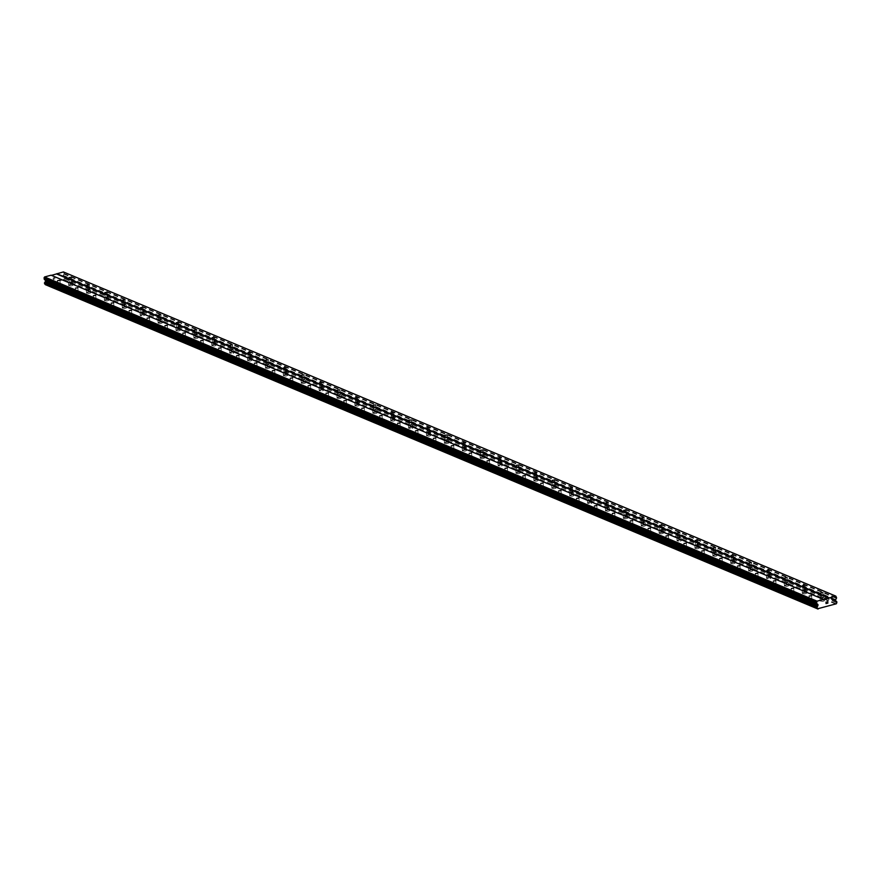 <?xml version="1.0" encoding="UTF-8"?>
<svg xmlns="http://www.w3.org/2000/svg" width="881" height="881" viewBox="0 0 881 881"><rect width="100%" height="100%" fill="white"/><g stroke="black" fill="none" stroke-linecap="round" stroke-linejoin="round"><path stroke-width="0.66" stroke-dasharray="4.41 3.3" d="M821.048 598.21L823.383 597.825L821.048 598.21M824.12 600.269A2.114 0.65 -4.6 0 0 821.731 600.17A2.114 0.65 -4.6 0 0 820.244 600.919A2.114 0.65 -4.6 0 0 820.563 601.227A2.114 0.65 -4.6 0 0 822.953 601.327A2.114 0.65 -4.6 0 0 824.451 600.578A2.114 0.65 -4.6 0 0 824.12 600.269A2.114 0.65 -4.6 0 0 821.742 600.181A2.114 0.65 -4.6 0 0 820.244 600.919A2.114 0.65 -4.6 0 0 820.563 601.227A2.114 0.65 -4.6 0 0 822.953 601.338A2.114 0.65 -4.6 0 0 824.451 600.589A2.114 0.65 -4.6 0 0 824.12 600.28M803.153 590.699L805.487 590.314L803.153 590.699M806.225 592.759A2.114 0.65 -4.6 0 0 803.846 592.66A2.114 0.65 -4.6 0 0 802.349 593.409A2.114 0.65 -4.6 0 0 802.668 593.717A2.114 0.65 -4.6 0 0 805.058 593.816A2.114 0.65 -4.6 0 0 806.556 593.067A2.114 0.65 -4.6 0 0 806.225 592.759A2.114 0.65 -4.6 0 0 803.846 592.671A2.114 0.65 -4.6 0 0 802.349 593.409A2.114 0.65 -4.6 0 0 802.668 593.717A2.114 0.65 -4.6 0 0 805.058 593.827A2.114 0.65 -4.6 0 0 806.556 593.078A2.114 0.65 -4.6 0 0 806.225 592.77M785.257 583.189L787.592 582.804L785.257 583.189M788.33 585.248A2.114 0.65 -4.6 0 0 785.951 585.149A2.114 0.65 -4.6 0 0 784.453 585.898A2.114 0.65 -4.6 0 0 784.773 586.206A2.114 0.65 -4.6 0 0 787.162 586.306A2.114 0.65 -4.6 0 0 788.66 585.557A2.114 0.65 -4.6 0 0 788.33 585.248A2.114 0.65 -4.6 0 0 785.951 585.16A2.114 0.65 -4.6 0 0 784.453 585.898A2.114 0.65 -4.6 0 0 784.773 586.206A2.114 0.65 -4.6 0 0 787.162 586.317A2.114 0.65 -4.6 0 0 788.66 585.568A2.114 0.65 -4.6 0 0 788.341 585.259M767.362 575.678L769.697 575.293L767.362 575.678M770.446 577.738A2.114 0.65 -4.6 0 0 768.056 577.639A2.114 0.65 -4.6 0 0 766.558 578.388A2.114 0.65 -4.6 0 0 766.877 578.696A2.114 0.65 -4.6 0 0 769.267 578.795A2.114 0.65 -4.6 0 0 770.765 578.046A2.114 0.65 -4.6 0 0 770.446 577.738M770.446 577.749A2.114 0.65 -4.6 0 0 768.056 577.65A2.114 0.65 -4.6 0 0 766.558 578.388A2.114 0.65 -4.6 0 0 766.877 578.696A2.114 0.65 -4.6 0 0 769.267 578.806A2.114 0.65 -4.6 0 0 770.765 578.057A2.114 0.65 -4.6 0 0 770.446 577.749M749.467 568.168L751.801 567.782L749.467 568.168M752.55 570.227A2.114 0.65 -4.6 0 0 750.16 570.128A2.114 0.65 -4.6 0 0 748.663 570.877A2.114 0.65 -4.6 0 0 748.982 571.185A2.114 0.65 -4.6 0 0 751.372 571.284A2.114 0.65 -4.6 0 0 752.87 570.536A2.114 0.65 -4.6 0 0 752.55 570.227A2.114 0.65 -4.6 0 0 750.16 570.139A2.114 0.65 -4.6 0 0 748.663 570.877A2.114 0.65 -4.6 0 0 748.982 571.185A2.114 0.65 -4.6 0 0 751.372 571.295A2.114 0.65 -4.6 0 0 752.87 570.547A2.114 0.65 -4.6 0 0 752.55 570.238M731.571 560.657L733.906 560.272L731.571 560.657M734.655 562.717A2.114 0.65 -4.6 0 0 732.265 562.618A2.114 0.65 -4.6 0 0 730.767 563.366A2.114 0.65 -4.6 0 0 731.087 563.675A2.114 0.65 -4.6 0 0 733.477 563.774A2.114 0.65 -4.6 0 0 734.974 563.025A2.114 0.65 -4.6 0 0 734.655 562.717A2.114 0.65 -4.6 0 0 732.265 562.629A2.114 0.65 -4.6 0 0 730.767 563.366A2.114 0.65 -4.6 0 0 731.087 563.675A2.114 0.65 -4.6 0 0 733.477 563.785A2.114 0.65 -4.6 0 0 734.974 563.036A2.114 0.65 -4.6 0 0 734.655 562.728M713.676 553.147L716.011 552.761L713.676 553.147M716.76 555.206A2.114 0.65 -4.6 0 0 714.37 555.107A2.114 0.65 -4.6 0 0 712.872 555.856A2.114 0.65 -4.6 0 0 713.192 556.164A2.114 0.65 -4.6 0 0 715.581 556.263A2.114 0.65 -4.6 0 0 717.079 555.515A2.114 0.65 -4.6 0 0 716.76 555.206A2.114 0.65 -4.6 0 0 714.37 555.118A2.114 0.65 -4.6 0 0 712.872 555.856A2.114 0.65 -4.6 0 0 713.192 556.164A2.114 0.65 -4.6 0 0 715.581 556.274A2.114 0.65 -4.6 0 0 717.079 555.526A2.114 0.65 -4.6 0 0 716.76 555.217M695.781 545.636L698.115 545.251L695.781 545.636M698.864 547.696A2.114 0.65 -4.6 0 0 696.475 547.597A2.114 0.65 -4.6 0 0 694.977 548.345A2.114 0.65 -4.6 0 0 695.296 548.654A2.114 0.65 -4.6 0 0 697.686 548.753A2.114 0.65 -4.6 0 0 699.184 548.004A2.114 0.65 -4.6 0 0 698.864 547.696A2.114 0.65 -4.6 0 0 696.475 547.608A2.114 0.65 -4.6 0 0 694.977 548.345A2.114 0.65 -4.6 0 0 695.296 548.654A2.114 0.65 -4.6 0 0 697.686 548.764A2.114 0.65 -4.6 0 0 699.184 548.015A2.114 0.65 -4.6 0 0 698.864 547.707M677.885 538.126L680.22 537.74L677.885 538.126M680.969 540.185A2.114 0.65 -4.6 0 0 678.579 540.086A2.114 0.65 -4.6 0 0 677.082 540.835A2.114 0.65 -4.6 0 0 677.401 541.143A2.114 0.65 -4.6 0 0 679.791 541.242A2.114 0.65 -4.6 0 0 681.288 540.494A2.114 0.65 -4.6 0 0 680.969 540.185M680.969 540.196A2.114 0.65 -4.6 0 0 678.579 540.097A2.114 0.65 -4.6 0 0 677.082 540.835A2.114 0.65 -4.6 0 0 677.401 541.143A2.114 0.65 -4.6 0 0 679.791 541.253A2.114 0.65 -4.6 0 0 681.288 540.505A2.114 0.65 -4.6 0 0 680.969 540.196M659.99 530.615L662.325 530.23L659.99 530.615M663.074 532.675A2.114 0.65 -4.6 0 0 660.684 532.576A2.114 0.65 -4.6 0 0 659.186 533.324A2.114 0.65 -4.6 0 0 659.506 533.633A2.114 0.65 -4.6 0 0 661.895 533.732A2.114 0.65 -4.6 0 0 663.393 532.983A2.114 0.65 -4.6 0 0 663.074 532.675A2.114 0.65 -4.6 0 0 660.684 532.587A2.114 0.65 -4.6 0 0 659.186 533.324A2.114 0.65 -4.6 0 0 659.506 533.633A2.114 0.65 -4.6 0 0 661.895 533.743A2.114 0.65 -4.6 0 0 663.393 532.994A2.114 0.65 -4.6 0 0 663.074 532.686M642.095 523.105L644.429 522.719L642.095 523.105M645.178 525.164A2.114 0.65 -4.6 0 0 642.789 525.065A2.114 0.65 -4.6 0 0 641.291 525.814A2.114 0.65 -4.6 0 0 641.61 526.122A2.114 0.65 -4.6 0 0 644 526.221A2.114 0.65 -4.6 0 0 645.498 525.472A2.114 0.65 -4.6 0 0 645.178 525.164A2.114 0.65 -4.6 0 0 642.789 525.065A2.114 0.65 -4.6 0 0 641.291 525.814A2.114 0.65 -4.6 0 0 641.61 526.122A2.114 0.65 -4.6 0 0 644 526.232A2.114 0.65 -4.6 0 0 645.498 525.483A2.114 0.65 -4.6 0 0 645.178 525.175M624.2 515.594L626.534 515.209L624.2 515.594M627.283 517.654A2.114 0.65 -4.6 0 0 624.893 517.554A2.114 0.65 -4.6 0 0 623.396 518.303A2.114 0.65 -4.6 0 0 623.715 518.612A2.114 0.65 -4.6 0 0 626.105 518.711A2.114 0.65 -4.6 0 0 627.602 517.962A2.114 0.65 -4.6 0 0 627.283 517.654A2.114 0.65 -4.6 0 0 624.893 517.554A2.114 0.65 -4.6 0 0 623.396 518.303A2.114 0.65 -4.6 0 0 623.715 518.612A2.114 0.65 -4.6 0 0 626.105 518.722A2.114 0.65 -4.6 0 0 627.602 517.973A2.114 0.65 -4.6 0 0 627.283 517.665M606.304 508.084L608.639 507.698L606.304 508.084M609.388 510.143A2.114 0.65 -4.6 0 0 606.998 510.044A2.114 0.65 -4.6 0 0 605.5 510.793A2.114 0.65 -4.6 0 0 605.82 511.101A2.114 0.65 -4.6 0 0 608.209 511.2A2.114 0.65 -4.6 0 0 609.707 510.451A2.114 0.65 -4.6 0 0 609.388 510.143A2.114 0.65 -4.6 0 0 606.998 510.044A2.114 0.65 -4.6 0 0 605.5 510.793A2.114 0.65 -4.6 0 0 605.82 511.101A2.114 0.65 -4.6 0 0 608.209 511.211A2.114 0.65 -4.6 0 0 609.707 510.462A2.114 0.65 -4.6 0 0 609.388 510.154M588.409 500.573L590.744 500.188L588.409 500.573M591.492 502.633A2.114 0.65 -4.6 0 0 589.103 502.533A2.114 0.65 -4.6 0 0 587.605 503.282A2.114 0.65 -4.6 0 0 587.924 503.591A2.114 0.65 -4.6 0 0 590.314 503.69A2.114 0.65 -4.6 0 0 591.812 502.941A2.114 0.65 -4.6 0 0 591.492 502.633M591.492 502.644A2.114 0.65 -4.6 0 0 589.103 502.533A2.114 0.65 -4.6 0 0 587.605 503.282A2.114 0.65 -4.6 0 0 587.924 503.591A2.114 0.65 -4.6 0 0 590.314 503.701A2.114 0.65 -4.6 0 0 591.812 502.952A2.114 0.65 -4.6 0 0 591.492 502.644M570.525 493.063L572.848 492.677L570.525 493.063M573.597 495.122A2.114 0.65 -4.6 0 0 571.207 495.023A2.114 0.65 -4.6 0 0 569.71 495.772A2.114 0.65 -4.6 0 0 570.029 496.08A2.114 0.65 -4.6 0 0 572.419 496.179A2.114 0.65 -4.6 0 0 573.916 495.43A2.114 0.65 -4.6 0 0 573.597 495.122A2.114 0.65 -4.6 0 0 571.207 495.023A2.114 0.65 -4.6 0 0 569.71 495.772A2.114 0.65 -4.6 0 0 570.029 496.08A2.114 0.65 -4.6 0 0 572.419 496.19A2.114 0.65 -4.6 0 0 573.916 495.441A2.114 0.65 -4.6 0 0 573.597 495.133M552.629 485.552L554.953 485.167L552.629 485.552M555.702 487.611A2.114 0.65 -4.6 0 0 553.312 487.512A2.114 0.65 -4.6 0 0 551.814 488.261A2.114 0.65 -4.6 0 0 552.134 488.57A2.114 0.65 -4.6 0 0 554.523 488.669A2.114 0.65 -4.6 0 0 556.021 487.92A2.114 0.65 -4.6 0 0 555.702 487.611A2.114 0.65 -4.6 0 0 553.312 487.512A2.114 0.65 -4.6 0 0 551.814 488.261A2.114 0.65 -4.6 0 0 552.134 488.57A2.114 0.65 -4.6 0 0 554.523 488.68A2.114 0.65 -4.6 0 0 556.021 487.931A2.114 0.65 -4.6 0 0 555.702 487.622M534.734 478.042L537.058 477.656L534.734 478.042M537.806 480.101A2.114 0.65 -4.6 0 0 535.417 480.002A2.114 0.65 -4.6 0 0 533.919 480.751A2.114 0.65 -4.6 0 0 534.249 481.059A2.114 0.65 -4.6 0 0 536.628 481.158A2.114 0.65 -4.6 0 0 538.126 480.409A2.114 0.65 -4.6 0 0 537.806 480.101A2.114 0.65 -4.6 0 0 535.417 480.002A2.114 0.65 -4.6 0 0 533.919 480.751A2.114 0.65 -4.6 0 0 534.249 481.059A2.114 0.65 -4.6 0 0 536.628 481.169A2.114 0.65 -4.6 0 0 538.126 480.42A2.114 0.65 -4.6 0 0 537.806 480.112M516.839 470.531L519.162 470.146L516.839 470.531M519.911 472.59A2.114 0.65 -4.6 0 0 517.521 472.491A2.114 0.65 -4.6 0 0 516.024 473.24A2.114 0.65 -4.6 0 0 516.354 473.549A2.114 0.65 -4.6 0 0 518.733 473.648A2.114 0.65 -4.6 0 0 520.231 472.899A2.114 0.65 -4.6 0 0 519.911 472.59A2.114 0.65 -4.6 0 0 517.521 472.491A2.114 0.65 -4.6 0 0 516.024 473.24A2.114 0.65 -4.6 0 0 516.354 473.549A2.114 0.65 -4.6 0 0 518.733 473.659A2.114 0.65 -4.6 0 0 520.231 472.91A2.114 0.65 -4.6 0 0 519.911 472.601M498.943 463.021L501.267 462.635L498.943 463.021M502.016 465.08A2.114 0.65 -4.6 0 0 499.626 464.981A2.114 0.65 -4.6 0 0 498.128 465.73A2.114 0.65 -4.6 0 0 498.459 466.038A2.114 0.65 -4.6 0 0 500.837 466.137A2.114 0.65 -4.6 0 0 502.335 465.388A2.114 0.65 -4.6 0 0 502.016 465.08M502.016 465.091A2.114 0.65 -4.6 0 0 499.626 464.981A2.114 0.65 -4.6 0 0 498.128 465.73A2.114 0.65 -4.6 0 0 498.459 466.038A2.114 0.65 -4.6 0 0 500.849 466.137A2.114 0.65 -4.6 0 0 502.335 465.399A2.114 0.65 -4.6 0 0 502.016 465.091M481.048 455.51L483.372 455.125L481.048 455.51M484.121 457.569A2.114 0.65 -4.6 0 0 481.731 457.47A2.114 0.65 -4.6 0 0 480.233 458.219A2.114 0.65 -4.6 0 0 480.563 458.527A2.114 0.65 -4.6 0 0 482.953 458.627A2.114 0.65 -4.6 0 0 484.44 457.878A2.114 0.65 -4.6 0 0 484.121 457.569A2.114 0.65 -4.6 0 0 481.731 457.47A2.114 0.65 -4.6 0 0 480.244 458.219A2.114 0.65 -4.6 0 0 480.563 458.527A2.114 0.65 -4.6 0 0 482.953 458.627A2.114 0.65 -4.6 0 0 484.44 457.889A2.114 0.65 -4.6 0 0 484.121 457.58M463.153 448L465.476 447.614L463.153 448M466.225 450.059A2.114 0.65 -4.6 0 0 463.835 449.96A2.114 0.65 -4.6 0 0 462.349 450.709A2.114 0.65 -4.6 0 0 462.668 451.017A2.114 0.65 -4.6 0 0 465.058 451.116A2.114 0.65 -4.6 0 0 466.545 450.367A2.114 0.65 -4.6 0 0 466.225 450.059A2.114 0.65 -4.6 0 0 463.835 449.96A2.114 0.65 -4.6 0 0 462.349 450.709A2.114 0.65 -4.6 0 0 462.668 451.017A2.114 0.65 -4.6 0 0 465.058 451.116A2.114 0.65 -4.6 0 0 466.545 450.378A2.114 0.65 -4.6 0 0 466.225 450.07M445.257 440.489L447.581 440.104L445.257 440.489M448.33 442.548A2.114 0.65 -4.6 0 0 445.94 442.449A2.114 0.65 -4.6 0 0 444.453 443.198A2.114 0.65 -4.6 0 0 444.773 443.506A2.114 0.65 -4.6 0 0 447.163 443.606A2.114 0.65 -4.6 0 0 448.649 442.857A2.114 0.65 -4.6 0 0 448.33 442.548A2.114 0.65 -4.6 0 0 445.94 442.449A2.114 0.65 -4.6 0 0 444.453 443.198A2.114 0.65 -4.6 0 0 444.773 443.506A2.114 0.65 -4.6 0 0 447.163 443.606A2.114 0.65 -4.6 0 0 448.66 442.868A2.114 0.65 -4.6 0 0 448.33 442.559M427.362 432.978L429.697 432.593L427.362 432.978M430.435 435.038A2.114 0.65 -4.6 0 0 428.045 434.939A2.114 0.65 -4.6 0 0 426.558 435.688A2.114 0.65 -4.6 0 0 426.878 435.996A2.114 0.65 -4.6 0 0 429.267 436.095A2.114 0.65 -4.6 0 0 430.765 435.346A2.114 0.65 -4.6 0 0 430.435 435.038A2.114 0.65 -4.6 0 0 428.045 434.939A2.114 0.65 -4.6 0 0 426.558 435.688A2.114 0.65 -4.6 0 0 426.878 435.996A2.114 0.65 -4.6 0 0 429.267 436.095A2.114 0.65 -4.6 0 0 430.765 435.357A2.114 0.65 -4.6 0 0 430.435 435.049M409.467 425.468L411.801 425.083L409.467 425.468M412.539 427.527A2.114 0.65 -4.6 0 0 410.161 427.428A2.114 0.65 -4.6 0 0 408.663 428.177A2.114 0.65 -4.6 0 0 408.982 428.485A2.114 0.65 -4.6 0 0 411.372 428.584A2.114 0.65 -4.6 0 0 412.87 427.836A2.114 0.65 -4.6 0 0 412.539 427.527M412.539 427.538A2.114 0.65 -4.6 0 0 410.161 427.428A2.114 0.65 -4.6 0 0 408.663 428.177A2.114 0.65 -4.6 0 0 408.982 428.485A2.114 0.65 -4.6 0 0 411.372 428.584A2.114 0.65 -4.6 0 0 412.87 427.847A2.114 0.65 -4.6 0 0 412.539 427.538M391.571 417.957L393.906 417.572L391.571 417.957M394.644 420.017A2.114 0.65 -4.6 0 0 392.265 419.918A2.114 0.65 -4.6 0 0 390.768 420.666A2.114 0.65 -4.6 0 0 391.087 420.975A2.114 0.65 -4.6 0 0 393.477 421.074A2.114 0.65 -4.6 0 0 394.974 420.325A2.114 0.65 -4.6 0 0 394.644 420.017A2.114 0.65 -4.6 0 0 392.265 419.918A2.114 0.65 -4.6 0 0 390.768 420.666A2.114 0.65 -4.6 0 0 391.087 420.975A2.114 0.65 -4.6 0 0 393.477 421.074A2.114 0.65 -4.6 0 0 394.974 420.336A2.114 0.65 -4.6 0 0 394.644 420.028M373.676 410.447L376.011 410.061L373.676 410.447M376.749 412.506A2.114 0.65 -4.6 0 0 374.37 412.407A2.114 0.65 -4.6 0 0 372.872 413.156A2.114 0.65 -4.6 0 0 373.192 413.464A2.114 0.65 -4.6 0 0 375.581 413.563A2.114 0.65 -4.6 0 0 377.079 412.815A2.114 0.65 -4.6 0 0 376.749 412.506A2.114 0.65 -4.6 0 0 374.37 412.407A2.114 0.65 -4.6 0 0 372.872 413.156A2.114 0.65 -4.6 0 0 373.192 413.464A2.114 0.65 -4.6 0 0 375.581 413.563A2.114 0.65 -4.6 0 0 377.079 412.826A2.114 0.65 -4.6 0 0 376.76 412.517M355.781 402.936L358.115 402.551L355.781 402.936M358.864 404.996A2.114 0.65 -4.6 0 0 356.475 404.897A2.114 0.65 -4.6 0 0 354.977 405.645A2.114 0.65 -4.6 0 0 355.296 405.954A2.114 0.65 -4.6 0 0 357.686 406.053A2.114 0.65 -4.6 0 0 359.184 405.304A2.114 0.65 -4.6 0 0 358.864 404.996A2.114 0.65 -4.6 0 0 356.475 404.897A2.114 0.65 -4.6 0 0 354.977 405.645A2.114 0.65 -4.6 0 0 355.296 405.954A2.114 0.65 -4.6 0 0 357.686 406.053A2.114 0.65 -4.6 0 0 359.184 405.315A2.114 0.65 -4.6 0 0 358.864 405.007M337.886 395.426L340.22 395.04L337.886 395.426M340.969 397.485A2.114 0.65 -4.6 0 0 338.579 397.386A2.114 0.65 -4.6 0 0 337.082 398.135A2.114 0.65 -4.6 0 0 337.401 398.443A2.114 0.65 -4.6 0 0 339.791 398.542A2.114 0.65 -4.6 0 0 341.288 397.794A2.114 0.65 -4.6 0 0 340.969 397.485A2.114 0.65 -4.6 0 0 338.579 397.386A2.114 0.65 -4.6 0 0 337.082 398.135A2.114 0.65 -4.6 0 0 337.401 398.443A2.114 0.65 -4.6 0 0 339.791 398.542A2.114 0.65 -4.6 0 0 341.288 397.805A2.114 0.65 -4.6 0 0 340.969 397.496M319.99 387.915L322.325 387.53L319.99 387.915M323.074 389.975A2.114 0.65 -4.6 0 0 320.684 389.876A2.114 0.65 -4.6 0 0 319.186 390.624A2.114 0.65 -4.6 0 0 319.506 390.933A2.114 0.65 -4.6 0 0 321.895 391.032A2.114 0.65 -4.6 0 0 323.393 390.283A2.114 0.65 -4.6 0 0 323.074 389.975M323.074 389.986A2.114 0.65 -4.6 0 0 320.684 389.876A2.114 0.65 -4.6 0 0 319.186 390.624A2.114 0.65 -4.6 0 0 319.506 390.933A2.114 0.65 -4.6 0 0 321.895 391.032A2.114 0.65 -4.6 0 0 323.393 390.294A2.114 0.65 -4.6 0 0 323.074 389.986M302.095 380.405L304.43 380.019L302.095 380.405M305.178 382.464A2.114 0.65 -4.6 0 0 302.789 382.365A2.114 0.65 -4.6 0 0 301.291 383.114A2.114 0.65 -4.6 0 0 301.61 383.422A2.114 0.65 -4.6 0 0 304 383.521A2.114 0.65 -4.6 0 0 305.498 382.772A2.114 0.65 -4.6 0 0 305.178 382.464A2.114 0.65 -4.6 0 0 302.789 382.365A2.114 0.65 -4.6 0 0 301.291 383.114A2.114 0.65 -4.6 0 0 301.61 383.422A2.114 0.65 -4.6 0 0 304 383.521A2.114 0.65 -4.6 0 0 305.498 382.783A2.114 0.65 -4.6 0 0 305.178 382.475M284.2 372.894L286.534 372.509L284.2 372.894M287.283 374.954A2.114 0.65 -4.6 0 0 284.893 374.854A2.114 0.65 -4.6 0 0 283.396 375.603A2.114 0.65 -4.6 0 0 283.715 375.912A2.114 0.65 -4.6 0 0 286.105 376.011A2.114 0.65 -4.6 0 0 287.602 375.262A2.114 0.65 -4.6 0 0 287.283 374.954A2.114 0.65 -4.6 0 0 284.893 374.854A2.114 0.65 -4.6 0 0 283.396 375.603A2.114 0.65 -4.6 0 0 283.715 375.912A2.114 0.65 -4.6 0 0 286.105 376.011A2.114 0.65 -4.6 0 0 287.602 375.262A2.114 0.65 -4.6 0 0 287.283 374.965M266.304 365.384L268.639 364.998L266.304 365.384M269.388 367.443A2.114 0.65 -4.6 0 0 266.998 367.344A2.114 0.65 -4.6 0 0 265.5 368.093A2.114 0.65 -4.6 0 0 265.82 368.401A2.114 0.65 -4.6 0 0 268.209 368.5A2.114 0.65 -4.6 0 0 269.707 367.751A2.114 0.65 -4.6 0 0 269.388 367.443A2.114 0.65 -4.6 0 0 266.998 367.344A2.114 0.65 -4.6 0 0 265.5 368.093A2.114 0.65 -4.6 0 0 265.82 368.401A2.114 0.65 -4.6 0 0 268.209 368.5A2.114 0.65 -4.6 0 0 269.707 367.751A2.114 0.65 -4.6 0 0 269.388 367.454M248.409 357.873L250.744 357.488L248.409 357.873M251.492 359.933A2.114 0.65 -4.6 0 0 249.103 359.833A2.114 0.65 -4.6 0 0 247.605 360.582A2.114 0.65 -4.6 0 0 247.924 360.891A2.114 0.65 -4.6 0 0 250.314 360.99A2.114 0.65 -4.6 0 0 251.812 360.241A2.114 0.65 -4.6 0 0 251.492 359.933A2.114 0.65 -4.6 0 0 249.103 359.833A2.114 0.65 -4.6 0 0 247.605 360.582A2.114 0.65 -4.6 0 0 247.924 360.891A2.114 0.65 -4.6 0 0 250.314 360.99A2.114 0.65 -4.6 0 0 251.812 360.241A2.114 0.65 -4.6 0 0 251.492 359.944M230.514 350.363L232.848 349.977L230.514 350.363M233.597 352.422A2.114 0.65 -4.6 0 0 231.207 352.323A2.114 0.65 -4.6 0 0 229.71 353.072A2.114 0.65 -4.6 0 0 230.029 353.38A2.114 0.65 -4.6 0 0 232.419 353.479A2.114 0.65 -4.6 0 0 233.917 352.73A2.114 0.65 -4.6 0 0 233.597 352.422M233.597 352.433A2.114 0.65 -4.6 0 0 231.207 352.323A2.114 0.65 -4.6 0 0 229.71 353.072A2.114 0.65 -4.6 0 0 230.029 353.38A2.114 0.65 -4.6 0 0 232.419 353.479A2.114 0.65 -4.6 0 0 233.917 352.73A2.114 0.65 -4.6 0 0 233.597 352.433M212.618 342.852L214.953 342.467L212.618 342.852M215.702 344.911A2.114 0.65 -4.6 0 0 213.312 344.812A2.114 0.65 -4.6 0 0 211.814 345.561A2.114 0.65 -4.6 0 0 212.134 345.87A2.114 0.65 -4.6 0 0 214.524 345.969A2.114 0.65 -4.6 0 0 216.021 345.22A2.114 0.65 -4.6 0 0 215.702 344.911A2.114 0.65 -4.6 0 0 213.312 344.812A2.114 0.65 -4.6 0 0 211.814 345.561A2.114 0.65 -4.6 0 0 212.134 345.87A2.114 0.65 -4.6 0 0 214.524 345.969A2.114 0.65 -4.6 0 0 216.021 345.22A2.114 0.65 -4.6 0 0 215.702 344.923M194.723 335.342L197.058 334.956L194.723 335.342M197.807 337.401A2.114 0.65 -4.6 0 0 195.417 337.302A2.114 0.65 -4.6 0 0 193.919 338.051A2.114 0.65 -4.6 0 0 194.238 338.359A2.114 0.65 -4.6 0 0 196.628 338.458A2.114 0.65 -4.6 0 0 198.126 337.709A2.114 0.65 -4.6 0 0 197.807 337.401A2.114 0.65 -4.6 0 0 195.417 337.302A2.114 0.65 -4.6 0 0 193.919 338.051A2.114 0.65 -4.6 0 0 194.238 338.359A2.114 0.65 -4.6 0 0 196.628 338.458A2.114 0.65 -4.6 0 0 198.126 337.709A2.114 0.65 -4.6 0 0 197.807 337.412M176.828 327.831L179.162 327.446L176.828 327.831M179.911 329.89A2.114 0.65 -4.6 0 0 177.522 329.791A2.114 0.65 -4.6 0 0 176.024 330.54A2.114 0.65 -4.6 0 0 176.343 330.849A2.114 0.65 -4.6 0 0 178.733 330.948A2.114 0.65 -4.6 0 0 180.231 330.199A2.114 0.65 -4.6 0 0 179.911 329.89A2.114 0.65 -4.6 0 0 177.522 329.791A2.114 0.65 -4.6 0 0 176.024 330.54A2.114 0.65 -4.6 0 0 176.343 330.849A2.114 0.65 -4.6 0 0 178.733 330.948A2.114 0.65 -4.6 0 0 180.231 330.199A2.114 0.65 -4.6 0 0 179.911 329.901M158.943 320.321L161.267 319.935L158.943 320.321M162.016 322.38A2.114 0.65 -4.6 0 0 159.626 322.281A2.114 0.65 -4.6 0 0 158.128 323.03A2.114 0.65 -4.6 0 0 158.448 323.327A2.114 0.65 -4.6 0 0 160.838 323.437A2.114 0.65 -4.6 0 0 162.335 322.688A2.114 0.65 -4.6 0 0 162.016 322.38A2.114 0.65 -4.6 0 0 159.626 322.281A2.114 0.65 -4.6 0 0 158.128 323.03A2.114 0.65 -4.6 0 0 158.448 323.338A2.114 0.65 -4.6 0 0 160.838 323.437A2.114 0.65 -4.6 0 0 162.335 322.688A2.114 0.65 -4.6 0 0 162.016 322.391M141.048 312.81L143.372 312.425L141.048 312.81M144.121 314.869A2.114 0.65 -4.6 0 0 141.731 314.77A2.114 0.65 -4.6 0 0 140.233 315.519A2.114 0.65 -4.6 0 0 140.553 315.816A2.114 0.65 -4.6 0 0 142.942 315.927A2.114 0.65 -4.6 0 0 144.44 315.178A2.114 0.65 -4.6 0 0 144.121 314.869M144.121 314.88A2.114 0.65 -4.6 0 0 141.731 314.77A2.114 0.65 -4.6 0 0 140.233 315.519A2.114 0.65 -4.6 0 0 140.564 315.827A2.114 0.65 -4.6 0 0 142.942 315.927A2.114 0.65 -4.6 0 0 144.44 315.178A2.114 0.65 -4.6 0 0 144.121 314.88M123.153 305.3L125.476 304.914L123.153 305.3M126.225 307.359A2.114 0.65 -4.6 0 0 123.836 307.26A2.114 0.65 -4.6 0 0 122.338 308.009A2.114 0.65 -4.6 0 0 122.668 308.306A2.114 0.65 -4.6 0 0 125.047 308.416A2.114 0.65 -4.6 0 0 126.545 307.667A2.114 0.65 -4.6 0 0 126.225 307.359A2.114 0.65 -4.6 0 0 123.836 307.26A2.114 0.65 -4.6 0 0 122.338 308.009A2.114 0.65 -4.6 0 0 122.668 308.317A2.114 0.65 -4.6 0 0 125.047 308.416A2.114 0.65 -4.6 0 0 126.545 307.667A2.114 0.65 -4.6 0 0 126.225 307.37M105.257 297.789L107.581 297.404L105.257 297.789M108.33 299.848A2.114 0.65 -4.6 0 0 105.94 299.749A2.114 0.65 -4.6 0 0 104.443 300.498A2.114 0.65 -4.6 0 0 104.773 300.795A2.114 0.65 -4.6 0 0 107.152 300.906A2.114 0.65 -4.6 0 0 108.649 300.157A2.114 0.65 -4.6 0 0 108.33 299.848A2.114 0.65 -4.6 0 0 105.94 299.749A2.114 0.65 -4.6 0 0 104.443 300.498A2.114 0.65 -4.6 0 0 104.773 300.806A2.114 0.65 -4.6 0 0 107.163 300.906A2.114 0.65 -4.6 0 0 108.649 300.157A2.114 0.65 -4.6 0 0 108.33 299.859M87.362 290.278L89.686 289.893L87.362 290.278M90.435 292.338A2.114 0.65 -4.6 0 0 88.045 292.239A2.114 0.65 -4.6 0 0 86.547 292.988A2.114 0.65 -4.6 0 0 86.878 293.285A2.114 0.65 -4.6 0 0 89.267 293.395A2.114 0.65 -4.6 0 0 90.754 292.646A2.114 0.65 -4.6 0 0 90.435 292.338A2.114 0.65 -4.6 0 0 88.045 292.239A2.114 0.65 -4.6 0 0 86.547 292.988A2.114 0.65 -4.6 0 0 86.878 293.296A2.114 0.65 -4.6 0 0 89.267 293.395A2.114 0.65 -4.6 0 0 90.754 292.646A2.114 0.65 -4.6 0 0 90.435 292.349M69.467 282.768L71.79 282.383L69.467 282.768M72.539 284.827A2.114 0.65 -4.6 0 0 70.15 284.728A2.114 0.65 -4.6 0 0 68.652 285.477A2.114 0.65 -4.6 0 0 68.982 285.774A2.114 0.65 -4.6 0 0 71.372 285.885A2.114 0.65 -4.6 0 0 72.859 285.136A2.114 0.65 -4.6 0 0 72.539 284.827A2.114 0.65 -4.6 0 0 70.15 284.728A2.114 0.65 -4.6 0 0 68.663 285.477A2.114 0.65 -4.6 0 0 68.982 285.785A2.114 0.65 -4.6 0 0 71.372 285.885A2.114 0.65 -4.6 0 0 72.859 285.136A2.114 0.65 -4.6 0 0 72.539 284.838M809.639 601.26L811.974 600.864L809.639 601.26M812.723 603.32A2.114 0.65 -4.6 0 0 810.333 603.21A2.114 0.65 -4.6 0 0 808.835 603.959A2.114 0.65 -4.6 0 0 809.154 604.267A2.114 0.65 -4.6 0 0 811.544 604.377A2.114 0.65 -4.6 0 0 813.042 603.628A2.114 0.65 -4.6 0 0 812.723 603.32A2.114 0.65 -4.6 0 0 810.333 603.221A2.114 0.65 -4.6 0 0 808.835 603.97A2.114 0.65 -4.6 0 0 809.154 604.278A2.114 0.65 -4.6 0 0 811.544 604.377A2.114 0.65 -4.6 0 0 813.042 603.628A2.114 0.65 -4.6 0 0 812.723 603.32M791.744 593.75L794.078 593.353L791.744 593.75M794.827 595.809A2.114 0.65 -4.6 0 0 792.437 595.699A2.114 0.65 -4.6 0 0 790.94 596.448A2.114 0.65 -4.6 0 0 791.259 596.756A2.114 0.65 -4.6 0 0 793.649 596.866A2.114 0.65 -4.6 0 0 795.147 596.118A2.114 0.65 -4.6 0 0 794.827 595.809A2.114 0.65 -4.6 0 0 792.437 595.71A2.114 0.65 -4.6 0 0 790.94 596.459A2.114 0.65 -4.6 0 0 791.259 596.767A2.114 0.65 -4.6 0 0 793.649 596.866A2.114 0.65 -4.6 0 0 795.147 596.118A2.114 0.65 -4.6 0 0 794.827 595.809M773.848 586.239L776.183 585.843L773.848 586.239M776.932 588.299A2.114 0.65 -4.6 0 0 774.542 588.189A2.114 0.65 -4.6 0 0 773.044 588.937A2.114 0.65 -4.6 0 0 773.364 589.246A2.114 0.65 -4.6 0 0 775.754 589.345A2.114 0.65 -4.6 0 0 777.251 588.607A2.114 0.65 -4.6 0 0 776.932 588.299A2.114 0.65 -4.6 0 0 774.542 588.2A2.114 0.65 -4.6 0 0 773.044 588.948A2.114 0.65 -4.6 0 0 773.364 589.257A2.114 0.65 -4.6 0 0 775.754 589.356A2.114 0.65 -4.6 0 0 777.251 588.607A2.114 0.65 -4.6 0 0 776.932 588.299M755.964 578.718L758.288 578.332L755.964 578.718M759.037 580.788A2.114 0.65 -4.6 0 0 756.647 580.678A2.114 0.65 -4.6 0 0 755.149 581.427A2.114 0.65 -4.6 0 0 755.469 581.735A2.114 0.65 -4.6 0 0 757.858 581.834A2.114 0.65 -4.6 0 0 759.356 581.097A2.114 0.65 -4.6 0 0 759.037 580.788A2.114 0.65 -4.6 0 0 756.647 580.689A2.114 0.65 -4.6 0 0 755.149 581.438A2.114 0.65 -4.6 0 0 755.469 581.746A2.114 0.65 -4.6 0 0 757.858 581.845A2.114 0.65 -4.6 0 0 759.356 581.097A2.114 0.65 -4.6 0 0 759.037 580.788M738.069 571.207L740.392 570.822L738.069 571.207M741.141 573.278A2.114 0.65 -4.6 0 0 738.752 573.168A2.114 0.65 -4.6 0 0 737.254 573.916A2.114 0.65 -4.6 0 0 737.573 574.225A2.114 0.65 -4.6 0 0 739.963 574.324A2.114 0.65 -4.6 0 0 741.461 573.586A2.114 0.65 -4.6 0 0 741.141 573.278A2.114 0.65 -4.6 0 0 738.752 573.179A2.114 0.65 -4.6 0 0 737.254 573.927A2.114 0.65 -4.6 0 0 737.584 574.236A2.114 0.65 -4.6 0 0 739.963 574.335A2.114 0.65 -4.6 0 0 741.461 573.586A2.114 0.65 -4.6 0 0 741.141 573.278M720.173 563.697L722.497 563.311L720.173 563.697M723.246 565.767A2.114 0.65 -4.6 0 0 720.856 565.657A2.114 0.65 -4.6 0 0 719.359 566.406A2.114 0.65 -4.6 0 0 719.689 566.714A2.114 0.65 -4.6 0 0 722.068 566.813A2.114 0.65 -4.6 0 0 723.565 566.076A2.114 0.65 -4.6 0 0 723.246 565.767A2.114 0.65 -4.6 0 0 720.856 565.668A2.114 0.65 -4.6 0 0 719.359 566.417A2.114 0.65 -4.6 0 0 719.689 566.725A2.114 0.65 -4.6 0 0 722.068 566.824A2.114 0.65 -4.6 0 0 723.565 566.076A2.114 0.65 -4.6 0 0 723.246 565.767M702.278 556.186L704.602 555.801L702.278 556.186M705.351 558.257A2.114 0.65 -4.6 0 0 702.961 558.147A2.114 0.65 -4.6 0 0 701.463 558.895A2.114 0.65 -4.6 0 0 701.794 559.204A2.114 0.65 -4.6 0 0 704.172 559.303A2.114 0.65 -4.6 0 0 705.67 558.565A2.114 0.65 -4.6 0 0 705.351 558.257A2.114 0.65 -4.6 0 0 702.961 558.158A2.114 0.65 -4.6 0 0 701.463 558.906A2.114 0.65 -4.6 0 0 701.794 559.215A2.114 0.65 -4.6 0 0 704.183 559.314A2.114 0.65 -4.6 0 0 705.67 558.565A2.114 0.65 -4.6 0 0 705.351 558.257M684.383 548.676L686.706 548.29L684.383 548.676M687.455 550.746A2.114 0.65 -4.6 0 0 685.066 550.636A2.114 0.65 -4.6 0 0 683.568 551.385A2.114 0.65 -4.6 0 0 683.898 551.693A2.114 0.65 -4.6 0 0 686.288 551.792A2.114 0.65 -4.6 0 0 687.775 551.054A2.114 0.65 -4.6 0 0 687.455 550.746A2.114 0.65 -4.6 0 0 685.066 550.647A2.114 0.65 -4.6 0 0 683.568 551.396A2.114 0.65 -4.6 0 0 683.898 551.704A2.114 0.65 -4.6 0 0 686.288 551.803A2.114 0.65 -4.6 0 0 687.775 551.054A2.114 0.65 -4.6 0 0 687.455 550.746M666.488 541.165L668.811 540.78L666.488 541.165M669.56 543.236A2.114 0.65 -4.6 0 0 667.17 543.125A2.114 0.65 -4.6 0 0 665.673 543.874A2.114 0.65 -4.6 0 0 666.003 544.183A2.114 0.65 -4.6 0 0 668.393 544.282A2.114 0.65 -4.6 0 0 669.879 543.544A2.114 0.65 -4.6 0 0 669.56 543.236A2.114 0.65 -4.6 0 0 667.17 543.137A2.114 0.65 -4.6 0 0 665.684 543.885A2.114 0.65 -4.6 0 0 666.003 544.194A2.114 0.65 -4.6 0 0 668.393 544.293A2.114 0.65 -4.6 0 0 669.879 543.544A2.114 0.65 -4.6 0 0 669.56 543.236M648.592 533.655L650.916 533.269L648.592 533.655M651.665 535.725A2.114 0.65 -4.6 0 0 649.275 535.615A2.114 0.65 -4.6 0 0 647.788 536.364A2.114 0.65 -4.6 0 0 648.108 536.672A2.114 0.65 -4.6 0 0 650.497 536.771A2.114 0.65 -4.6 0 0 651.984 536.033A2.114 0.65 -4.6 0 0 651.665 535.725A2.114 0.65 -4.6 0 0 649.275 535.626A2.114 0.65 -4.6 0 0 647.788 536.375A2.114 0.65 -4.6 0 0 648.108 536.683A2.114 0.65 -4.6 0 0 650.497 536.782A2.114 0.65 -4.6 0 0 651.995 536.033A2.114 0.65 -4.6 0 0 651.665 535.725M630.697 526.144L633.021 525.759L630.697 526.144M633.769 528.215A2.114 0.65 -4.6 0 0 631.38 528.104A2.114 0.65 -4.6 0 0 629.893 528.853A2.114 0.65 -4.6 0 0 630.212 529.162A2.114 0.65 -4.6 0 0 632.602 529.261A2.114 0.65 -4.6 0 0 634.1 528.523A2.114 0.65 -4.6 0 0 633.769 528.215A2.114 0.65 -4.6 0 0 631.38 528.115A2.114 0.65 -4.6 0 0 629.893 528.864A2.114 0.65 -4.6 0 0 630.212 529.173A2.114 0.65 -4.6 0 0 632.602 529.272A2.114 0.65 -4.6 0 0 634.1 528.523A2.114 0.65 -4.6 0 0 633.769 528.215M612.802 518.634L615.136 518.248L612.802 518.634M615.874 520.704A2.114 0.65 -4.6 0 0 613.484 520.594A2.114 0.65 -4.6 0 0 611.998 521.343A2.114 0.65 -4.6 0 0 612.317 521.651A2.114 0.65 -4.6 0 0 614.707 521.75A2.114 0.65 -4.6 0 0 616.204 521.012A2.114 0.65 -4.6 0 0 615.874 520.704A2.114 0.65 -4.6 0 0 613.495 520.605A2.114 0.65 -4.6 0 0 611.998 521.354A2.114 0.65 -4.6 0 0 612.317 521.662A2.114 0.65 -4.6 0 0 614.707 521.761A2.114 0.65 -4.6 0 0 616.204 521.012A2.114 0.65 -4.6 0 0 615.874 520.704M594.906 511.123L597.241 510.738L594.906 511.123M597.979 513.194A2.114 0.65 -4.6 0 0 595.6 513.083A2.114 0.65 -4.6 0 0 594.102 513.832A2.114 0.65 -4.6 0 0 594.422 514.141A2.114 0.65 -4.6 0 0 596.811 514.24A2.114 0.65 -4.6 0 0 598.309 513.502A2.114 0.65 -4.6 0 0 597.979 513.194A2.114 0.65 -4.6 0 0 595.6 513.094A2.114 0.65 -4.6 0 0 594.102 513.843A2.114 0.65 -4.6 0 0 594.422 514.152A2.114 0.65 -4.6 0 0 596.811 514.251A2.114 0.65 -4.6 0 0 598.309 513.502A2.114 0.65 -4.6 0 0 597.979 513.194M577.011 503.613L579.346 503.227L577.011 503.613M580.083 505.683A2.114 0.65 -4.6 0 0 577.705 505.573A2.114 0.65 -4.6 0 0 576.207 506.322A2.114 0.65 -4.6 0 0 576.526 506.63A2.114 0.65 -4.6 0 0 578.916 506.729A2.114 0.65 -4.6 0 0 580.414 505.98A2.114 0.65 -4.6 0 0 580.083 505.683A2.114 0.65 -4.6 0 0 577.705 505.584A2.114 0.65 -4.6 0 0 576.207 506.333A2.114 0.65 -4.6 0 0 576.526 506.641A2.114 0.65 -4.6 0 0 578.916 506.74A2.114 0.65 -4.6 0 0 580.414 505.991A2.114 0.65 -4.6 0 0 580.094 505.683M559.116 496.102L561.45 495.717L559.116 496.102M562.199 498.172A2.114 0.65 -4.6 0 0 559.809 498.062A2.114 0.65 -4.6 0 0 558.312 498.811A2.114 0.65 -4.6 0 0 558.631 499.12A2.114 0.65 -4.6 0 0 561.021 499.219A2.114 0.65 -4.6 0 0 562.519 498.47A2.114 0.65 -4.6 0 0 562.199 498.172A2.114 0.65 -4.6 0 0 559.809 498.073A2.114 0.65 -4.6 0 0 558.312 498.822A2.114 0.65 -4.6 0 0 558.631 499.131A2.114 0.65 -4.6 0 0 561.021 499.23A2.114 0.65 -4.6 0 0 562.519 498.481A2.114 0.65 -4.6 0 0 562.199 498.172M541.22 488.592L543.555 488.206L541.22 488.592M544.304 490.662A2.114 0.65 -4.6 0 0 541.914 490.552A2.114 0.65 -4.6 0 0 540.416 491.301A2.114 0.65 -4.6 0 0 540.736 491.609A2.114 0.65 -4.6 0 0 543.125 491.708A2.114 0.65 -4.6 0 0 544.623 490.959A2.114 0.65 -4.6 0 0 544.304 490.662A2.114 0.65 -4.6 0 0 541.914 490.563A2.114 0.65 -4.6 0 0 540.416 491.312A2.114 0.65 -4.6 0 0 540.736 491.62A2.114 0.65 -4.6 0 0 543.125 491.719A2.114 0.65 -4.6 0 0 544.623 490.97A2.114 0.65 -4.6 0 0 544.304 490.662M523.325 481.081L525.66 480.696L523.325 481.081M526.409 483.151A2.114 0.65 -4.6 0 0 524.019 483.041A2.114 0.65 -4.6 0 0 522.521 483.79A2.114 0.65 -4.6 0 0 522.84 484.098A2.114 0.65 -4.6 0 0 525.23 484.198A2.114 0.65 -4.6 0 0 526.728 483.449A2.114 0.65 -4.6 0 0 526.409 483.151A2.114 0.65 -4.6 0 0 524.019 483.052A2.114 0.65 -4.6 0 0 522.521 483.801A2.114 0.65 -4.6 0 0 522.84 484.11A2.114 0.65 -4.6 0 0 525.23 484.209A2.114 0.65 -4.6 0 0 526.728 483.46A2.114 0.65 -4.6 0 0 526.409 483.151M505.43 473.571L507.764 473.185L505.43 473.571M508.513 475.641A2.114 0.65 -4.6 0 0 506.123 475.531A2.114 0.65 -4.6 0 0 504.626 476.28A2.114 0.65 -4.6 0 0 504.945 476.588A2.114 0.65 -4.6 0 0 507.335 476.687A2.114 0.65 -4.6 0 0 508.833 475.938A2.114 0.65 -4.6 0 0 508.513 475.641A2.114 0.65 -4.6 0 0 506.123 475.542A2.114 0.65 -4.6 0 0 504.626 476.291A2.114 0.65 -4.6 0 0 504.945 476.588A2.114 0.65 -4.6 0 0 507.335 476.698A2.114 0.65 -4.6 0 0 508.833 475.949A2.114 0.65 -4.6 0 0 508.513 475.641M487.534 466.06L489.869 465.675L487.534 466.06M490.618 468.13A2.114 0.65 -4.6 0 0 488.228 468.02A2.114 0.65 -4.6 0 0 486.73 468.769A2.114 0.65 -4.6 0 0 487.05 469.077A2.114 0.65 -4.6 0 0 489.44 469.177A2.114 0.65 -4.6 0 0 490.937 468.428A2.114 0.65 -4.6 0 0 490.618 468.13A2.114 0.65 -4.6 0 0 488.228 468.031A2.114 0.65 -4.6 0 0 486.73 468.78A2.114 0.65 -4.6 0 0 487.05 469.077A2.114 0.65 -4.6 0 0 489.44 469.188A2.114 0.65 -4.6 0 0 490.937 468.439A2.114 0.65 -4.6 0 0 490.618 468.13M469.639 458.549L471.974 458.164L469.639 458.549M472.723 460.62A2.114 0.65 -4.6 0 0 470.333 460.51A2.114 0.65 -4.6 0 0 468.835 461.259A2.114 0.65 -4.6 0 0 469.155 461.567A2.114 0.65 -4.6 0 0 471.544 461.666A2.114 0.65 -4.6 0 0 473.042 460.917A2.114 0.65 -4.6 0 0 472.723 460.62A2.114 0.65 -4.6 0 0 470.333 460.521A2.114 0.65 -4.6 0 0 468.835 461.27A2.114 0.65 -4.6 0 0 469.155 461.567A2.114 0.65 -4.6 0 0 471.544 461.677A2.114 0.65 -4.6 0 0 473.042 460.928A2.114 0.65 -4.6 0 0 472.723 460.62M451.744 451.039L454.078 450.654L451.744 451.039M454.827 453.109A2.114 0.65 -4.6 0 0 452.438 452.999A2.114 0.65 -4.6 0 0 450.94 453.748A2.114 0.65 -4.6 0 0 451.259 454.056A2.114 0.65 -4.6 0 0 453.649 454.156A2.114 0.65 -4.6 0 0 455.147 453.407A2.114 0.65 -4.6 0 0 454.827 453.109A2.114 0.65 -4.6 0 0 452.438 453.01A2.114 0.65 -4.6 0 0 450.94 453.759A2.114 0.65 -4.6 0 0 451.259 454.056A2.114 0.65 -4.6 0 0 453.649 454.167A2.114 0.65 -4.6 0 0 455.147 453.418A2.114 0.65 -4.6 0 0 454.827 453.109M433.848 443.528L436.183 443.143L433.848 443.528M436.932 445.599A2.114 0.65 -4.6 0 0 434.542 445.489A2.114 0.65 -4.6 0 0 433.045 446.238A2.114 0.65 -4.6 0 0 433.364 446.546A2.114 0.65 -4.6 0 0 435.754 446.645A2.114 0.65 -4.6 0 0 437.251 445.896A2.114 0.65 -4.6 0 0 436.932 445.599A2.114 0.65 -4.6 0 0 434.542 445.5A2.114 0.65 -4.6 0 0 433.045 446.249A2.114 0.65 -4.6 0 0 433.364 446.546A2.114 0.65 -4.6 0 0 435.754 446.656A2.114 0.65 -4.6 0 0 437.251 445.907A2.114 0.65 -4.6 0 0 436.932 445.599M415.953 436.018L418.288 435.632L415.953 436.018M419.037 438.088A2.114 0.65 -4.6 0 0 416.647 437.978A2.114 0.65 -4.6 0 0 415.149 438.727A2.114 0.65 -4.6 0 0 415.469 439.035A2.114 0.65 -4.6 0 0 417.858 439.134A2.114 0.65 -4.6 0 0 419.356 438.386A2.114 0.65 -4.6 0 0 419.037 438.088A2.114 0.65 -4.6 0 0 416.647 437.989A2.114 0.65 -4.6 0 0 415.149 438.738A2.114 0.65 -4.6 0 0 415.469 439.035A2.114 0.65 -4.6 0 0 417.858 439.145A2.114 0.65 -4.6 0 0 419.356 438.397A2.114 0.65 -4.6 0 0 419.037 438.088M398.058 428.507L400.392 428.122L398.058 428.507M401.141 430.578A2.114 0.65 -4.6 0 0 398.752 430.468A2.114 0.65 -4.6 0 0 397.254 431.216A2.114 0.65 -4.6 0 0 397.573 431.525A2.114 0.65 -4.6 0 0 399.963 431.624A2.114 0.65 -4.6 0 0 401.461 430.875A2.114 0.65 -4.6 0 0 401.141 430.578A2.114 0.65 -4.6 0 0 398.752 430.479A2.114 0.65 -4.6 0 0 397.254 431.227A2.114 0.65 -4.6 0 0 397.573 431.525A2.114 0.65 -4.6 0 0 399.963 431.635A2.114 0.65 -4.6 0 0 401.461 430.886A2.114 0.65 -4.6 0 0 401.141 430.578M380.163 420.997L382.497 420.611L380.163 420.997M383.246 423.067A2.114 0.65 -4.6 0 0 380.856 422.957A2.114 0.65 -4.6 0 0 379.359 423.706A2.114 0.65 -4.6 0 0 379.678 424.014A2.114 0.65 -4.6 0 0 382.068 424.113A2.114 0.65 -4.6 0 0 383.565 423.365A2.114 0.65 -4.6 0 0 383.246 423.067A2.114 0.65 -4.6 0 0 380.856 422.968A2.114 0.65 -4.6 0 0 379.359 423.717A2.114 0.65 -4.6 0 0 379.678 424.014A2.114 0.65 -4.6 0 0 382.068 424.124A2.114 0.65 -4.6 0 0 383.565 423.376A2.114 0.65 -4.6 0 0 383.246 423.067M362.278 413.486L364.602 413.101L362.278 413.486M365.351 415.557A2.114 0.65 -4.6 0 0 362.961 415.447A2.114 0.65 -4.6 0 0 361.463 416.195A2.114 0.65 -4.6 0 0 361.783 416.504A2.114 0.65 -4.6 0 0 364.172 416.603A2.114 0.65 -4.6 0 0 365.67 415.854A2.114 0.65 -4.6 0 0 365.351 415.557A2.114 0.65 -4.6 0 0 362.961 415.458A2.114 0.65 -4.6 0 0 361.463 416.206A2.114 0.65 -4.6 0 0 361.783 416.504A2.114 0.65 -4.6 0 0 364.172 416.614A2.114 0.65 -4.6 0 0 365.67 415.865A2.114 0.65 -4.6 0 0 365.351 415.557M344.383 405.976L346.707 405.59L344.383 405.976M347.455 408.046A2.114 0.65 -4.6 0 0 345.066 407.936A2.114 0.65 -4.6 0 0 343.568 408.685A2.114 0.65 -4.6 0 0 343.887 408.993A2.114 0.65 -4.6 0 0 346.277 409.092A2.114 0.65 -4.6 0 0 347.775 408.344A2.114 0.65 -4.6 0 0 347.455 408.046A2.114 0.65 -4.6 0 0 345.066 407.947A2.114 0.65 -4.6 0 0 343.568 408.696A2.114 0.65 -4.6 0 0 343.887 408.993A2.114 0.65 -4.6 0 0 346.277 409.103A2.114 0.65 -4.6 0 0 347.775 408.355A2.114 0.65 -4.6 0 0 347.455 408.046M326.488 398.465L328.811 398.08L326.488 398.465M329.56 400.536A2.114 0.65 -4.6 0 0 327.17 400.426A2.114 0.65 -4.6 0 0 325.673 401.174A2.114 0.65 -4.6 0 0 326.003 401.483A2.114 0.65 -4.6 0 0 328.382 401.582A2.114 0.65 -4.6 0 0 329.879 400.833A2.114 0.65 -4.6 0 0 329.56 400.536A2.114 0.65 -4.6 0 0 327.17 400.437A2.114 0.65 -4.6 0 0 325.673 401.185A2.114 0.65 -4.6 0 0 326.003 401.483A2.114 0.65 -4.6 0 0 328.382 401.593A2.114 0.65 -4.6 0 0 329.879 400.844A2.114 0.65 -4.6 0 0 329.56 400.536M308.592 390.955L310.916 390.569L308.592 390.955M311.665 393.025A2.114 0.65 -4.6 0 0 309.275 392.915A2.114 0.65 -4.6 0 0 307.777 393.664A2.114 0.65 -4.6 0 0 308.108 393.972A2.114 0.65 -4.6 0 0 310.486 394.071A2.114 0.65 -4.6 0 0 311.984 393.322A2.114 0.65 -4.6 0 0 311.665 393.025A2.114 0.65 -4.6 0 0 309.275 392.926A2.114 0.65 -4.6 0 0 307.777 393.675A2.114 0.65 -4.6 0 0 308.108 393.972A2.114 0.65 -4.6 0 0 310.486 394.082A2.114 0.65 -4.6 0 0 311.984 393.333A2.114 0.65 -4.6 0 0 311.665 393.025M290.697 383.444L293.021 383.059L290.697 383.444M293.769 385.515A2.114 0.65 -4.6 0 0 291.38 385.404A2.114 0.65 -4.6 0 0 289.882 386.153A2.114 0.65 -4.6 0 0 290.212 386.462A2.114 0.65 -4.6 0 0 292.591 386.561A2.114 0.65 -4.6 0 0 294.089 385.812A2.114 0.65 -4.6 0 0 293.769 385.515A2.114 0.65 -4.6 0 0 291.38 385.415A2.114 0.65 -4.6 0 0 289.882 386.164A2.114 0.65 -4.6 0 0 290.212 386.462A2.114 0.65 -4.6 0 0 292.602 386.572A2.114 0.65 -4.6 0 0 294.089 385.823A2.114 0.65 -4.6 0 0 293.769 385.515M272.802 375.934L275.125 375.548L272.802 375.934M275.874 378.004A2.114 0.65 -4.6 0 0 273.484 377.894A2.114 0.65 -4.6 0 0 271.987 378.643A2.114 0.65 -4.6 0 0 272.317 378.951A2.114 0.65 -4.6 0 0 274.707 379.05A2.114 0.65 -4.6 0 0 276.194 378.301A2.114 0.65 -4.6 0 0 275.874 378.004A2.114 0.65 -4.6 0 0 273.484 377.905A2.114 0.65 -4.6 0 0 271.987 378.654A2.114 0.65 -4.6 0 0 272.317 378.951A2.114 0.65 -4.6 0 0 274.707 379.061A2.114 0.65 -4.6 0 0 276.194 378.312A2.114 0.65 -4.6 0 0 275.874 378.004M254.906 368.423L257.23 368.038L254.906 368.423M257.979 370.494A2.114 0.65 -4.6 0 0 255.589 370.383A2.114 0.65 -4.6 0 0 254.102 371.132A2.114 0.65 -4.6 0 0 254.422 371.441A2.114 0.65 -4.6 0 0 256.812 371.54A2.114 0.65 -4.6 0 0 258.298 370.791A2.114 0.65 -4.6 0 0 257.979 370.494A2.114 0.65 -4.6 0 0 255.589 370.394A2.114 0.65 -4.6 0 0 254.102 371.143A2.114 0.65 -4.6 0 0 254.422 371.441A2.114 0.65 -4.6 0 0 256.812 371.551A2.114 0.65 -4.6 0 0 258.298 370.802A2.114 0.65 -4.6 0 0 257.979 370.494M237.011 360.913L239.335 360.527L237.011 360.913M240.084 362.983A2.114 0.65 -4.6 0 0 237.694 362.873A2.114 0.65 -4.6 0 0 236.207 363.622A2.114 0.65 -4.6 0 0 236.526 363.93A2.114 0.65 -4.6 0 0 238.916 364.029A2.114 0.65 -4.6 0 0 240.403 363.28A2.114 0.65 -4.6 0 0 240.084 362.983A2.114 0.65 -4.6 0 0 237.694 362.884A2.114 0.65 -4.6 0 0 236.207 363.633A2.114 0.65 -4.6 0 0 236.526 363.93A2.114 0.65 -4.6 0 0 238.916 364.04A2.114 0.65 -4.6 0 0 240.414 363.291A2.114 0.65 -4.6 0 0 240.084 362.983M219.116 353.402L221.45 353.017L219.116 353.402M222.188 355.472A2.114 0.65 -4.6 0 0 219.798 355.362A2.114 0.65 -4.6 0 0 218.312 356.111A2.114 0.65 -4.6 0 0 218.631 356.42A2.114 0.65 -4.6 0 0 221.021 356.519A2.114 0.65 -4.6 0 0 222.519 355.77A2.114 0.65 -4.6 0 0 222.188 355.472A2.114 0.65 -4.6 0 0 219.798 355.373A2.114 0.65 -4.6 0 0 218.312 356.122A2.114 0.65 -4.6 0 0 218.631 356.42A2.114 0.65 -4.6 0 0 221.021 356.53A2.114 0.65 -4.6 0 0 222.519 355.781A2.114 0.65 -4.6 0 0 222.188 355.472M201.22 345.892L203.555 345.506L201.22 345.892M204.293 347.962A2.114 0.65 -4.6 0 0 201.914 347.852A2.114 0.65 -4.6 0 0 200.416 348.601A2.114 0.65 -4.6 0 0 200.736 348.909A2.114 0.65 -4.6 0 0 203.126 349.008A2.114 0.65 -4.6 0 0 204.623 348.259A2.114 0.65 -4.6 0 0 204.293 347.962A2.114 0.65 -4.6 0 0 201.914 347.863A2.114 0.65 -4.6 0 0 200.416 348.612A2.114 0.65 -4.6 0 0 200.736 348.909A2.114 0.65 -4.6 0 0 203.126 349.019A2.114 0.65 -4.6 0 0 204.623 348.27A2.114 0.65 -4.6 0 0 204.293 347.962M183.325 338.381L185.66 337.996L183.325 338.381M186.398 340.451A2.114 0.65 -4.6 0 0 184.019 340.341A2.114 0.65 -4.6 0 0 182.521 341.09A2.114 0.65 -4.6 0 0 182.841 341.399A2.114 0.65 -4.6 0 0 185.23 341.498A2.114 0.65 -4.6 0 0 186.728 340.749A2.114 0.65 -4.6 0 0 186.398 340.451A2.114 0.65 -4.6 0 0 184.019 340.352A2.114 0.65 -4.6 0 0 182.521 341.101A2.114 0.65 -4.6 0 0 182.841 341.399A2.114 0.65 -4.6 0 0 185.23 341.509A2.114 0.65 -4.6 0 0 186.728 340.76A2.114 0.65 -4.6 0 0 186.398 340.451M165.43 330.871L167.764 330.485L165.43 330.871M168.502 332.93A2.114 0.65 -4.6 0 0 166.124 332.831A2.114 0.65 -4.6 0 0 164.626 333.58A2.114 0.65 -4.6 0 0 164.945 333.888A2.114 0.65 -4.6 0 0 167.335 333.987A2.114 0.65 -4.6 0 0 168.833 333.238A2.114 0.65 -4.6 0 0 168.502 332.93M168.513 332.941A2.114 0.65 -4.6 0 0 166.124 332.842A2.114 0.65 -4.6 0 0 164.626 333.591A2.114 0.65 -4.6 0 0 164.945 333.888A2.114 0.65 -4.6 0 0 167.335 333.998A2.114 0.65 -4.6 0 0 168.833 333.249A2.114 0.65 -4.6 0 0 168.513 332.941M147.534 323.36L149.869 322.975L147.534 323.36M150.618 325.419A2.114 0.65 -4.6 0 0 148.228 325.32A2.114 0.65 -4.6 0 0 146.731 326.069A2.114 0.65 -4.6 0 0 147.05 326.377A2.114 0.65 -4.6 0 0 149.44 326.477A2.114 0.65 -4.6 0 0 150.937 325.728A2.114 0.65 -4.6 0 0 150.618 325.419A2.114 0.65 -4.6 0 0 148.228 325.331A2.114 0.65 -4.6 0 0 146.731 326.08A2.114 0.65 -4.6 0 0 147.05 326.377A2.114 0.65 -4.6 0 0 149.44 326.488A2.114 0.65 -4.6 0 0 150.937 325.739A2.114 0.65 -4.6 0 0 150.618 325.43M129.639 315.85L131.974 315.464L129.639 315.85M132.723 317.909A2.114 0.65 -4.6 0 0 130.333 317.81A2.114 0.65 -4.6 0 0 128.835 318.559A2.114 0.65 -4.6 0 0 129.155 318.867A2.114 0.65 -4.6 0 0 131.544 318.966A2.114 0.65 -4.6 0 0 133.042 318.217A2.114 0.65 -4.6 0 0 132.723 317.909A2.114 0.65 -4.6 0 0 130.333 317.821A2.114 0.65 -4.6 0 0 128.835 318.57A2.114 0.65 -4.6 0 0 129.155 318.867A2.114 0.65 -4.6 0 0 131.544 318.977A2.114 0.65 -4.6 0 0 133.042 318.228A2.114 0.65 -4.6 0 0 132.723 317.92M111.744 308.339L114.078 307.954L111.744 308.339M114.827 310.398A2.114 0.65 -4.6 0 0 112.438 310.299A2.114 0.65 -4.6 0 0 110.94 311.048A2.114 0.65 -4.6 0 0 111.259 311.356A2.114 0.65 -4.6 0 0 113.649 311.456A2.114 0.65 -4.6 0 0 115.147 310.707A2.114 0.65 -4.6 0 0 114.827 310.398A2.114 0.65 -4.6 0 0 112.438 310.31A2.114 0.65 -4.6 0 0 110.94 311.048A2.114 0.65 -4.6 0 0 111.259 311.356A2.114 0.65 -4.6 0 0 113.649 311.467A2.114 0.65 -4.6 0 0 115.147 310.718A2.114 0.65 -4.6 0 0 114.827 310.409M93.849 300.828L96.183 300.443L93.849 300.828M96.932 302.888A2.114 0.65 -4.6 0 0 94.542 302.789A2.114 0.65 -4.6 0 0 93.045 303.538A2.114 0.65 -4.6 0 0 93.364 303.846A2.114 0.65 -4.6 0 0 95.754 303.945A2.114 0.65 -4.6 0 0 97.251 303.196A2.114 0.65 -4.6 0 0 96.932 302.888A2.114 0.65 -4.6 0 0 94.542 302.8A2.114 0.65 -4.6 0 0 93.045 303.538A2.114 0.65 -4.6 0 0 93.364 303.846A2.114 0.65 -4.6 0 0 95.754 303.956A2.114 0.65 -4.6 0 0 97.251 303.207A2.114 0.65 -4.6 0 0 96.932 302.899M75.953 293.318L78.288 292.933L75.953 293.318M79.037 295.377A2.114 0.65 -4.6 0 0 76.647 295.278A2.114 0.65 -4.6 0 0 75.149 296.027A2.114 0.65 -4.6 0 0 75.469 296.335A2.114 0.65 -4.6 0 0 77.858 296.434A2.114 0.65 -4.6 0 0 79.356 295.686A2.114 0.65 -4.6 0 0 79.037 295.377M79.037 295.388A2.114 0.65 -4.6 0 0 76.647 295.289A2.114 0.65 -4.6 0 0 75.149 296.027A2.114 0.65 -4.6 0 0 75.469 296.335A2.114 0.65 -4.6 0 0 77.858 296.445A2.114 0.65 -4.6 0 0 79.356 295.697A2.114 0.65 -4.6 0 0 79.037 295.388M58.058 285.807L60.393 285.422L58.058 285.807M61.141 287.867A2.114 0.65 -4.6 0 0 58.752 287.768A2.114 0.65 -4.6 0 0 57.254 288.516A2.114 0.65 -4.6 0 0 57.573 288.825A2.114 0.65 -4.6 0 0 59.963 288.924A2.114 0.65 -4.6 0 0 61.461 288.175A2.114 0.65 -4.6 0 0 61.141 287.867A2.114 0.65 -4.6 0 0 58.752 287.779A2.114 0.65 -4.6 0 0 57.254 288.516A2.114 0.65 -4.6 0 0 57.573 288.825A2.114 0.65 -4.6 0 0 59.963 288.935A2.114 0.65 -4.6 0 0 61.461 288.186A2.114 0.65 -4.6 0 0 61.141 287.878M57.353 285.995A2.114 0.65 175.4 0 1 57.023 285.697A2.114 0.65 175.4 0 1 58.52 284.948A2.114 0.65 175.4 0 1 60.91 285.048A2.114 0.65 175.4 0 1 61.23 285.356A2.114 0.65 175.4 0 1 59.732 286.105A2.114 0.65 175.4 0 1 57.353 285.995M57.551 288.561A2.114 0.65 175.4 0 1 57.232 288.252A2.114 0.65 175.4 0 1 58.73 287.503A2.114 0.65 175.4 0 1 61.119 287.602A2.114 0.65 175.4 0 1 61.439 287.911A2.114 0.65 175.4 0 1 59.941 288.66A2.114 0.65 175.4 0 1 57.551 288.561M75.248 293.505A2.114 0.65 175.4 0 1 74.918 293.208A2.114 0.65 175.4 0 1 76.416 292.459A2.114 0.65 175.4 0 1 78.805 292.558A2.114 0.65 175.4 0 1 79.125 292.866A2.114 0.65 175.4 0 1 77.627 293.615A2.114 0.65 175.4 0 1 75.248 293.505M75.447 296.071A2.114 0.65 175.4 0 1 75.127 295.763A2.114 0.65 175.4 0 1 76.625 295.014A2.114 0.65 175.4 0 1 79.015 295.113A2.114 0.65 175.4 0 1 79.334 295.421A2.114 0.65 175.4 0 1 77.836 296.17A2.114 0.65 175.4 0 1 75.447 296.071M93.133 301.016A2.114 0.65 175.4 0 1 92.813 300.718A2.114 0.65 175.4 0 1 94.311 299.969A2.114 0.65 175.4 0 1 96.701 300.069A2.114 0.65 175.4 0 1 97.02 300.377A2.114 0.65 175.4 0 1 95.522 301.126A2.114 0.65 175.4 0 1 93.133 301.016M93.342 303.582A2.114 0.65 175.4 0 1 93.023 303.273A2.114 0.65 175.4 0 1 94.52 302.524A2.114 0.65 175.4 0 1 96.91 302.624A2.114 0.65 175.4 0 1 97.229 302.932A2.114 0.65 175.4 0 1 95.732 303.681A2.114 0.65 175.4 0 1 93.342 303.582M111.028 308.526A2.114 0.65 175.4 0 1 110.709 308.229A2.114 0.65 175.4 0 1 112.206 307.48A2.114 0.65 175.4 0 1 114.596 307.579A2.114 0.65 175.4 0 1 114.915 307.887A2.114 0.65 175.4 0 1 113.418 308.636A2.114 0.65 175.4 0 1 111.028 308.526M111.237 311.092A2.114 0.65 175.4 0 1 110.918 310.784A2.114 0.65 175.4 0 1 112.416 310.035A2.114 0.65 175.4 0 1 114.805 310.134A2.114 0.65 175.4 0 1 115.125 310.442A2.114 0.65 175.4 0 1 113.627 311.191A2.114 0.65 175.4 0 1 111.237 311.092M128.923 316.037A2.114 0.65 175.4 0 1 128.604 315.739A2.114 0.65 175.4 0 1 130.102 314.991A2.114 0.65 175.4 0 1 132.491 315.09A2.114 0.65 175.4 0 1 132.811 315.398A2.114 0.65 175.4 0 1 131.313 316.147A2.114 0.65 175.4 0 1 128.923 316.037M129.133 318.603A2.114 0.65 175.4 0 1 128.813 318.294A2.114 0.65 175.4 0 1 130.311 317.545A2.114 0.65 175.4 0 1 132.701 317.645A2.114 0.65 175.4 0 1 133.02 317.953A2.114 0.65 175.4 0 1 131.522 318.702A2.114 0.65 175.4 0 1 129.133 318.603M146.819 323.547A2.114 0.65 175.4 0 1 146.499 323.25A2.114 0.65 175.4 0 1 147.997 322.501A2.114 0.65 175.4 0 1 150.387 322.6A2.114 0.65 175.4 0 1 150.706 322.909A2.114 0.65 175.4 0 1 149.208 323.657A2.114 0.65 175.4 0 1 146.819 323.547M147.028 326.113A2.114 0.65 175.4 0 1 146.709 325.805A2.114 0.65 175.4 0 1 148.206 325.056A2.114 0.65 175.4 0 1 150.596 325.155A2.114 0.65 175.4 0 1 150.915 325.463A2.114 0.65 175.4 0 1 149.418 326.212A2.114 0.65 175.4 0 1 147.028 326.113M164.714 331.058A2.114 0.65 175.4 0 1 164.395 330.76A2.114 0.65 175.4 0 1 165.892 330.012A2.114 0.65 175.4 0 1 168.282 330.111A2.114 0.65 175.4 0 1 168.601 330.419A2.114 0.65 175.4 0 1 167.104 331.168A2.114 0.65 175.4 0 1 164.714 331.058M164.923 333.624A2.114 0.65 175.4 0 1 164.604 333.315A2.114 0.65 175.4 0 1 166.102 332.566A2.114 0.65 175.4 0 1 168.491 332.666A2.114 0.65 175.4 0 1 168.811 332.974A2.114 0.65 175.4 0 1 167.313 333.723A2.114 0.65 175.4 0 1 164.923 333.624M182.609 338.579A2.114 0.65 175.4 0 1 182.29 338.271A2.114 0.65 175.4 0 1 183.788 337.522A2.114 0.65 175.4 0 1 186.177 337.621A2.114 0.65 175.4 0 1 186.497 337.93A2.114 0.65 175.4 0 1 184.999 338.678A2.114 0.65 175.4 0 1 182.609 338.579M182.819 341.134A2.114 0.65 175.4 0 1 182.499 340.826A2.114 0.65 175.4 0 1 183.997 340.077A2.114 0.65 175.4 0 1 186.387 340.176A2.114 0.65 175.4 0 1 186.706 340.484A2.114 0.65 175.4 0 1 185.208 341.233A2.114 0.65 175.4 0 1 182.819 341.134M200.505 346.09A2.114 0.65 175.4 0 1 200.185 345.781A2.114 0.65 175.4 0 1 201.683 345.033A2.114 0.65 175.4 0 1 204.073 345.132A2.114 0.65 175.4 0 1 204.392 345.44A2.114 0.65 175.4 0 1 202.894 346.189A2.114 0.65 175.4 0 1 200.505 346.09M200.714 348.645A2.114 0.65 175.4 0 1 200.394 348.336A2.114 0.65 175.4 0 1 201.892 347.588A2.114 0.65 175.4 0 1 204.271 347.687A2.114 0.65 175.4 0 1 204.601 347.995A2.114 0.65 175.4 0 1 203.104 348.744A2.114 0.65 175.4 0 1 200.714 348.645M218.4 353.6A2.114 0.65 175.4 0 1 218.081 353.292A2.114 0.65 175.4 0 1 219.578 352.543A2.114 0.65 175.4 0 1 221.968 352.642A2.114 0.65 175.4 0 1 222.287 352.951A2.114 0.65 175.4 0 1 220.79 353.699A2.114 0.65 175.4 0 1 218.4 353.6M218.609 356.155A2.114 0.65 175.4 0 1 218.29 355.847A2.114 0.65 175.4 0 1 219.787 355.098A2.114 0.65 175.4 0 1 222.166 355.197A2.114 0.65 175.4 0 1 222.497 355.506A2.114 0.65 175.4 0 1 220.999 356.254A2.114 0.65 175.4 0 1 218.609 356.155M236.295 361.111A2.114 0.65 175.4 0 1 235.976 360.803A2.114 0.65 175.4 0 1 237.474 360.054A2.114 0.65 175.4 0 1 239.863 360.153A2.114 0.65 175.4 0 1 240.183 360.461A2.114 0.65 175.4 0 1 238.685 361.21A2.114 0.65 175.4 0 1 236.295 361.111M236.504 363.666A2.114 0.65 175.4 0 1 236.185 363.357A2.114 0.65 175.4 0 1 237.672 362.609A2.114 0.65 175.4 0 1 240.061 362.708A2.114 0.65 175.4 0 1 240.392 363.016A2.114 0.65 175.4 0 1 238.894 363.765A2.114 0.65 175.4 0 1 236.504 363.666M254.191 368.621A2.114 0.65 175.4 0 1 253.871 368.313A2.114 0.65 175.4 0 1 255.369 367.564A2.114 0.65 175.4 0 1 257.759 367.663A2.114 0.65 175.4 0 1 258.078 367.972A2.114 0.65 175.4 0 1 256.58 368.721A2.114 0.65 175.4 0 1 254.191 368.621M254.4 371.176A2.114 0.65 175.4 0 1 254.08 370.868A2.114 0.65 175.4 0 1 255.567 370.119A2.114 0.65 175.4 0 1 257.957 370.218A2.114 0.65 175.4 0 1 258.276 370.527A2.114 0.65 175.4 0 1 256.789 371.275A2.114 0.65 175.4 0 1 254.4 371.176M272.086 376.132A2.114 0.65 175.4 0 1 271.766 375.824A2.114 0.65 175.4 0 1 273.264 375.075A2.114 0.65 175.4 0 1 275.654 375.174A2.114 0.65 175.4 0 1 275.973 375.482A2.114 0.65 175.4 0 1 274.476 376.231A2.114 0.65 175.4 0 1 272.086 376.132M272.295 378.687A2.114 0.65 175.4 0 1 271.976 378.378A2.114 0.65 175.4 0 1 273.462 377.63A2.114 0.65 175.4 0 1 275.852 377.729A2.114 0.65 175.4 0 1 276.171 378.037A2.114 0.65 175.4 0 1 274.685 378.786A2.114 0.65 175.4 0 1 272.295 378.687M289.981 383.642A2.114 0.65 175.4 0 1 289.662 383.334A2.114 0.65 175.4 0 1 291.159 382.585A2.114 0.65 175.4 0 1 293.549 382.684A2.114 0.65 175.4 0 1 293.869 382.993A2.114 0.65 175.4 0 1 292.371 383.742A2.114 0.65 175.4 0 1 289.981 383.642M290.19 386.197A2.114 0.65 175.4 0 1 289.86 385.889A2.114 0.65 175.4 0 1 291.358 385.14A2.114 0.65 175.4 0 1 293.747 385.239A2.114 0.65 175.4 0 1 294.067 385.548A2.114 0.65 175.4 0 1 292.58 386.296A2.114 0.65 175.4 0 1 290.19 386.197M307.876 391.153A2.114 0.65 175.4 0 1 307.557 390.845A2.114 0.65 175.4 0 1 309.055 390.096A2.114 0.65 175.4 0 1 311.445 390.195A2.114 0.65 175.4 0 1 311.764 390.503A2.114 0.65 175.4 0 1 310.266 391.252A2.114 0.65 175.4 0 1 307.876 391.153M308.086 393.708A2.114 0.65 175.4 0 1 307.755 393.4A2.114 0.65 175.4 0 1 309.253 392.651A2.114 0.65 175.4 0 1 311.643 392.75A2.114 0.65 175.4 0 1 311.962 393.058A2.114 0.65 175.4 0 1 310.464 393.807A2.114 0.65 175.4 0 1 308.086 393.708M325.772 398.664A2.114 0.65 175.4 0 1 325.452 398.355A2.114 0.65 175.4 0 1 326.95 397.606A2.114 0.65 175.4 0 1 329.329 397.705A2.114 0.65 175.4 0 1 329.659 398.014A2.114 0.65 175.4 0 1 328.161 398.763A2.114 0.65 175.4 0 1 325.772 398.664M325.981 401.218A2.114 0.65 175.4 0 1 325.651 400.91A2.114 0.65 175.4 0 1 327.148 400.161A2.114 0.65 175.4 0 1 329.538 400.26A2.114 0.65 175.4 0 1 329.857 400.569A2.114 0.65 175.4 0 1 328.36 401.318A2.114 0.65 175.4 0 1 325.981 401.218M343.667 406.174A2.114 0.65 175.4 0 1 343.348 405.866A2.114 0.65 175.4 0 1 344.845 405.117A2.114 0.65 175.4 0 1 347.224 405.216A2.114 0.65 175.4 0 1 347.555 405.524A2.114 0.65 175.4 0 1 346.057 406.273A2.114 0.65 175.4 0 1 343.667 406.174M343.876 408.729A2.114 0.65 175.4 0 1 343.546 408.421A2.114 0.65 175.4 0 1 345.044 407.672A2.114 0.65 175.4 0 1 347.433 407.771A2.114 0.65 175.4 0 1 347.753 408.079A2.114 0.65 175.4 0 1 346.255 408.828A2.114 0.65 175.4 0 1 343.876 408.729M361.562 413.685A2.114 0.65 175.4 0 1 361.243 413.376A2.114 0.65 175.4 0 1 362.73 412.627A2.114 0.65 175.4 0 1 365.119 412.726A2.114 0.65 175.4 0 1 365.45 413.035A2.114 0.65 175.4 0 1 363.952 413.784A2.114 0.65 175.4 0 1 361.562 413.685M361.761 416.239A2.114 0.65 175.4 0 1 361.441 415.931A2.114 0.65 175.4 0 1 362.939 415.182A2.114 0.65 175.4 0 1 365.329 415.281A2.114 0.65 175.4 0 1 365.648 415.59A2.114 0.65 175.4 0 1 364.15 416.339A2.114 0.65 175.4 0 1 361.761 416.239M379.458 421.195A2.114 0.65 175.4 0 1 379.138 420.887A2.114 0.65 175.4 0 1 380.625 420.138A2.114 0.65 175.4 0 1 383.015 420.237A2.114 0.65 175.4 0 1 383.345 420.545A2.114 0.65 175.4 0 1 381.847 421.294A2.114 0.65 175.4 0 1 379.458 421.195M379.656 423.75A2.114 0.65 175.4 0 1 379.337 423.442A2.114 0.65 175.4 0 1 380.834 422.693A2.114 0.65 175.4 0 1 383.224 422.792A2.114 0.65 175.4 0 1 383.543 423.1A2.114 0.65 175.4 0 1 382.046 423.849A2.114 0.65 175.4 0 1 379.656 423.75M397.353 428.706A2.114 0.65 175.4 0 1 397.034 428.397A2.114 0.65 175.4 0 1 398.52 427.648A2.114 0.65 175.4 0 1 400.91 427.748A2.114 0.65 175.4 0 1 401.229 428.056A2.114 0.65 175.4 0 1 399.743 428.805A2.114 0.65 175.4 0 1 397.353 428.706M397.551 431.261A2.114 0.65 175.4 0 1 397.232 430.952A2.114 0.65 175.4 0 1 398.73 430.203A2.114 0.65 175.4 0 1 401.119 430.302A2.114 0.65 175.4 0 1 401.439 430.611A2.114 0.65 175.4 0 1 399.941 431.36A2.114 0.65 175.4 0 1 397.551 431.261M415.248 436.216A2.114 0.65 175.4 0 1 414.918 435.908A2.114 0.65 175.4 0 1 416.416 435.159A2.114 0.65 175.4 0 1 418.805 435.258A2.114 0.65 175.4 0 1 419.125 435.566A2.114 0.65 175.4 0 1 417.638 436.315A2.114 0.65 175.4 0 1 415.248 436.216M415.447 438.771A2.114 0.65 175.4 0 1 415.127 438.463A2.114 0.65 175.4 0 1 416.625 437.714A2.114 0.65 175.4 0 1 419.015 437.813A2.114 0.65 175.4 0 1 419.334 438.121A2.114 0.65 175.4 0 1 417.836 438.87A2.114 0.65 175.4 0 1 415.447 438.771M433.144 443.727A2.114 0.65 175.4 0 1 432.813 443.418A2.114 0.65 175.4 0 1 434.311 442.669A2.114 0.65 175.4 0 1 436.701 442.769A2.114 0.65 175.4 0 1 437.02 443.077A2.114 0.65 175.4 0 1 435.533 443.826A2.114 0.65 175.4 0 1 433.144 443.727M433.342 446.282A2.114 0.65 175.4 0 1 433.023 445.973A2.114 0.65 175.4 0 1 434.52 445.224A2.114 0.65 175.4 0 1 436.91 445.323A2.114 0.65 175.4 0 1 437.229 445.632A2.114 0.65 175.4 0 1 435.732 446.381A2.114 0.65 175.4 0 1 433.342 446.282M451.039 451.237A2.114 0.65 175.4 0 1 450.709 450.929A2.114 0.65 175.4 0 1 452.206 450.18A2.114 0.65 175.4 0 1 454.596 450.279A2.114 0.65 175.4 0 1 454.915 450.587A2.114 0.65 175.4 0 1 453.418 451.336A2.114 0.65 175.4 0 1 451.039 451.237M451.237 453.792A2.114 0.65 175.4 0 1 450.918 453.484A2.114 0.65 175.4 0 1 452.416 452.735A2.114 0.65 175.4 0 1 454.805 452.834A2.114 0.65 175.4 0 1 455.125 453.142A2.114 0.65 175.4 0 1 453.627 453.891A2.114 0.65 175.4 0 1 451.237 453.792M468.934 458.748A2.114 0.65 175.4 0 1 468.604 458.439A2.114 0.65 175.4 0 1 470.102 457.691A2.114 0.65 175.4 0 1 472.491 457.79A2.114 0.65 175.4 0 1 472.811 458.098A2.114 0.65 175.4 0 1 471.313 458.847A2.114 0.65 175.4 0 1 468.934 458.748M469.133 461.303A2.114 0.65 175.4 0 1 468.813 460.994A2.114 0.65 175.4 0 1 470.311 460.245A2.114 0.65 175.4 0 1 472.701 460.345A2.114 0.65 175.4 0 1 473.02 460.653A2.114 0.65 175.4 0 1 471.522 461.402A2.114 0.65 175.4 0 1 469.133 461.303M486.819 466.258A2.114 0.65 175.4 0 1 486.499 465.95A2.114 0.65 175.4 0 1 487.997 465.201A2.114 0.65 175.4 0 1 490.387 465.3A2.114 0.65 175.4 0 1 490.706 465.609A2.114 0.65 175.4 0 1 489.208 466.357A2.114 0.65 175.4 0 1 486.819 466.258M487.028 468.813A2.114 0.65 175.4 0 1 486.708 468.505A2.114 0.65 175.4 0 1 488.206 467.756A2.114 0.65 175.4 0 1 490.596 467.855A2.114 0.65 175.4 0 1 490.915 468.163A2.114 0.65 175.4 0 1 489.418 468.912A2.114 0.65 175.4 0 1 487.028 468.813M504.714 473.769A2.114 0.65 175.4 0 1 504.395 473.46A2.114 0.65 175.4 0 1 505.892 472.712A2.114 0.65 175.4 0 1 508.282 472.811A2.114 0.65 175.4 0 1 508.601 473.119A2.114 0.65 175.4 0 1 507.104 473.868A2.114 0.65 175.4 0 1 504.714 473.769M504.923 476.324A2.114 0.65 175.4 0 1 504.604 476.015A2.114 0.65 175.4 0 1 506.101 475.266A2.114 0.65 175.4 0 1 508.491 475.366A2.114 0.65 175.4 0 1 508.811 475.674A2.114 0.65 175.4 0 1 507.313 476.423A2.114 0.65 175.4 0 1 504.923 476.324M522.609 481.279A2.114 0.65 175.4 0 1 522.29 480.971A2.114 0.65 175.4 0 1 523.788 480.222A2.114 0.65 175.4 0 1 526.177 480.321A2.114 0.65 175.4 0 1 526.497 480.63A2.114 0.65 175.4 0 1 524.999 481.378A2.114 0.65 175.4 0 1 522.609 481.279M522.818 483.834A2.114 0.65 175.4 0 1 522.499 483.526A2.114 0.65 175.4 0 1 523.997 482.777A2.114 0.65 175.4 0 1 526.386 482.876A2.114 0.65 175.4 0 1 526.706 483.184A2.114 0.65 175.4 0 1 525.208 483.933A2.114 0.65 175.4 0 1 522.818 483.834M540.505 488.79A2.114 0.65 175.4 0 1 540.185 488.481A2.114 0.65 175.4 0 1 541.683 487.733A2.114 0.65 175.4 0 1 544.073 487.832A2.114 0.65 175.4 0 1 544.392 488.14A2.114 0.65 175.4 0 1 542.894 488.889A2.114 0.65 175.4 0 1 540.505 488.79M540.714 491.345A2.114 0.65 175.4 0 1 540.394 491.036A2.114 0.65 175.4 0 1 541.892 490.288A2.114 0.65 175.4 0 1 544.282 490.387A2.114 0.65 175.4 0 1 544.601 490.695A2.114 0.65 175.4 0 1 543.103 491.444A2.114 0.65 175.4 0 1 540.714 491.345M558.4 496.3A2.114 0.65 175.4 0 1 558.08 495.992A2.114 0.65 175.4 0 1 559.578 495.243A2.114 0.65 175.4 0 1 561.968 495.342A2.114 0.65 175.4 0 1 562.287 495.651A2.114 0.65 175.4 0 1 560.79 496.399A2.114 0.65 175.4 0 1 558.4 496.3M558.609 498.855A2.114 0.65 175.4 0 1 558.29 498.547A2.114 0.65 175.4 0 1 559.787 497.798A2.114 0.65 175.4 0 1 562.177 497.897A2.114 0.65 175.4 0 1 562.496 498.206A2.114 0.65 175.4 0 1 560.999 498.954A2.114 0.65 175.4 0 1 558.609 498.855M576.295 503.811A2.114 0.65 175.4 0 1 575.976 503.503A2.114 0.65 175.4 0 1 577.473 502.754A2.114 0.65 175.4 0 1 579.863 502.853A2.114 0.65 175.4 0 1 580.183 503.161A2.114 0.65 175.4 0 1 578.685 503.91A2.114 0.65 175.4 0 1 576.295 503.811M576.504 506.366A2.114 0.65 175.4 0 1 576.185 506.057A2.114 0.65 175.4 0 1 577.683 505.309A2.114 0.65 175.4 0 1 580.072 505.408A2.114 0.65 175.4 0 1 580.392 505.716A2.114 0.65 175.4 0 1 578.894 506.465A2.114 0.65 175.4 0 1 576.504 506.366M594.19 511.321A2.114 0.65 175.4 0 1 593.871 511.013A2.114 0.65 175.4 0 1 595.369 510.264A2.114 0.65 175.4 0 1 597.759 510.363A2.114 0.65 175.4 0 1 598.078 510.672A2.114 0.65 175.4 0 1 596.58 511.421A2.114 0.65 175.4 0 1 594.19 511.321M594.4 513.876A2.114 0.65 175.4 0 1 594.08 513.568A2.114 0.65 175.4 0 1 595.578 512.819A2.114 0.65 175.4 0 1 597.957 512.918A2.114 0.65 175.4 0 1 598.287 513.227A2.114 0.65 175.4 0 1 596.789 513.975A2.114 0.65 175.4 0 1 594.4 513.876M612.086 518.832A2.114 0.65 175.4 0 1 611.766 518.524A2.114 0.65 175.4 0 1 613.264 517.775A2.114 0.65 175.4 0 1 615.654 517.874A2.114 0.65 175.4 0 1 615.973 518.182A2.114 0.65 175.4 0 1 614.475 518.931A2.114 0.65 175.4 0 1 612.086 518.832M612.295 521.387A2.114 0.65 175.4 0 1 611.976 521.078A2.114 0.65 175.4 0 1 613.473 520.33A2.114 0.65 175.4 0 1 615.852 520.429A2.114 0.65 175.4 0 1 616.182 520.737A2.114 0.65 175.4 0 1 614.685 521.486A2.114 0.65 175.4 0 1 612.295 521.387M629.981 526.342A2.114 0.65 175.4 0 1 629.662 526.034A2.114 0.65 175.4 0 1 631.159 525.285A2.114 0.65 175.4 0 1 633.549 525.384A2.114 0.65 175.4 0 1 633.868 525.693A2.114 0.65 175.4 0 1 632.371 526.442A2.114 0.65 175.4 0 1 629.981 526.342M630.19 528.897A2.114 0.65 175.4 0 1 629.871 528.589A2.114 0.65 175.4 0 1 631.358 527.84A2.114 0.65 175.4 0 1 633.747 527.939A2.114 0.65 175.4 0 1 634.078 528.248A2.114 0.65 175.4 0 1 632.58 528.996A2.114 0.65 175.4 0 1 630.19 528.897M647.876 533.853A2.114 0.65 175.4 0 1 647.557 533.545A2.114 0.65 175.4 0 1 649.055 532.796A2.114 0.65 175.4 0 1 651.444 532.895A2.114 0.65 175.4 0 1 651.764 533.203A2.114 0.65 175.4 0 1 650.266 533.952A2.114 0.65 175.4 0 1 647.876 533.853M648.086 536.408A2.114 0.65 175.4 0 1 647.766 536.1A2.114 0.65 175.4 0 1 649.253 535.351A2.114 0.65 175.4 0 1 651.643 535.45A2.114 0.65 175.4 0 1 651.973 535.758A2.114 0.65 175.4 0 1 650.475 536.507A2.114 0.65 175.4 0 1 648.086 536.408M665.772 541.363A2.114 0.65 175.4 0 1 665.452 541.055A2.114 0.65 175.4 0 1 666.95 540.306A2.114 0.65 175.4 0 1 669.34 540.405A2.114 0.65 175.4 0 1 669.659 540.714A2.114 0.65 175.4 0 1 668.161 541.463A2.114 0.65 175.4 0 1 665.772 541.363M665.981 543.918A2.114 0.65 175.4 0 1 665.662 543.61A2.114 0.65 175.4 0 1 667.148 542.861A2.114 0.65 175.4 0 1 669.538 542.96A2.114 0.65 175.4 0 1 669.857 543.269A2.114 0.65 175.4 0 1 668.371 544.018A2.114 0.65 175.4 0 1 665.981 543.918M683.667 548.874A2.114 0.65 175.4 0 1 683.348 548.566A2.114 0.65 175.4 0 1 684.845 547.817A2.114 0.65 175.4 0 1 687.235 547.916A2.114 0.65 175.4 0 1 687.554 548.224A2.114 0.65 175.4 0 1 686.057 548.973A2.114 0.65 175.4 0 1 683.667 548.874M683.876 551.429A2.114 0.65 175.4 0 1 683.546 551.121A2.114 0.65 175.4 0 1 685.044 550.372A2.114 0.65 175.4 0 1 687.433 550.482A2.114 0.65 175.4 0 1 687.753 550.779A2.114 0.65 175.4 0 1 686.266 551.528A2.114 0.65 175.4 0 1 683.876 551.429M701.562 556.385A2.114 0.65 175.4 0 1 701.243 556.076A2.114 0.65 175.4 0 1 702.741 555.327A2.114 0.65 175.4 0 1 705.13 555.426A2.114 0.65 175.4 0 1 705.45 555.735A2.114 0.65 175.4 0 1 703.952 556.484A2.114 0.65 175.4 0 1 701.562 556.385M701.772 558.939A2.114 0.65 175.4 0 1 701.441 558.631A2.114 0.65 175.4 0 1 702.939 557.882A2.114 0.65 175.4 0 1 705.329 557.992A2.114 0.65 175.4 0 1 705.648 558.29A2.114 0.65 175.4 0 1 704.161 559.039A2.114 0.65 175.4 0 1 701.772 558.939M719.458 563.895A2.114 0.65 175.4 0 1 719.138 563.587A2.114 0.65 175.4 0 1 720.636 562.838A2.114 0.65 175.4 0 1 723.015 562.937A2.114 0.65 175.4 0 1 723.345 563.245A2.114 0.65 175.4 0 1 721.847 563.994A2.114 0.65 175.4 0 1 719.458 563.895M719.667 566.45A2.114 0.65 175.4 0 1 719.337 566.142A2.114 0.65 175.4 0 1 720.834 565.393A2.114 0.65 175.4 0 1 723.224 565.503A2.114 0.65 175.4 0 1 723.543 565.8A2.114 0.65 175.4 0 1 722.046 566.549A2.114 0.65 175.4 0 1 719.667 566.45M737.353 571.406A2.114 0.65 175.4 0 1 737.034 571.097A2.114 0.65 175.4 0 1 738.531 570.348A2.114 0.65 175.4 0 1 740.91 570.447A2.114 0.65 175.4 0 1 741.24 570.756A2.114 0.65 175.4 0 1 739.743 571.505A2.114 0.65 175.4 0 1 737.353 571.406M737.562 573.96A2.114 0.65 175.4 0 1 737.232 573.652A2.114 0.65 175.4 0 1 738.73 572.903A2.114 0.65 175.4 0 1 741.119 573.013A2.114 0.65 175.4 0 1 741.439 573.311A2.114 0.65 175.4 0 1 739.941 574.06A2.114 0.65 175.4 0 1 737.562 573.96M755.248 578.916A2.114 0.65 175.4 0 1 754.929 578.608A2.114 0.65 175.4 0 1 756.416 577.859A2.114 0.65 175.4 0 1 758.805 577.958A2.114 0.65 175.4 0 1 759.136 578.266A2.114 0.65 175.4 0 1 757.638 579.015A2.114 0.65 175.4 0 1 755.248 578.916M755.446 581.471A2.114 0.65 175.4 0 1 755.127 581.163A2.114 0.65 175.4 0 1 756.625 580.414A2.114 0.65 175.4 0 1 759.015 580.524A2.114 0.65 175.4 0 1 759.334 580.821A2.114 0.65 175.4 0 1 757.836 581.57A2.114 0.65 175.4 0 1 755.446 581.471M773.144 586.427A2.114 0.65 175.4 0 1 772.824 586.118A2.114 0.65 175.4 0 1 774.311 585.369A2.114 0.65 175.4 0 1 776.701 585.469A2.114 0.65 175.4 0 1 777.031 585.777A2.114 0.65 175.4 0 1 775.533 586.526A2.114 0.65 175.4 0 1 773.144 586.427M773.342 588.982A2.114 0.65 175.4 0 1 773.022 588.673A2.114 0.65 175.4 0 1 774.52 587.924A2.114 0.65 175.4 0 1 776.91 588.034A2.114 0.65 175.4 0 1 777.229 588.332A2.114 0.65 175.4 0 1 775.732 589.081A2.114 0.65 175.4 0 1 773.342 588.982M791.039 593.937A2.114 0.65 175.4 0 1 790.72 593.629A2.114 0.65 175.4 0 1 792.206 592.88A2.114 0.65 175.4 0 1 794.596 592.979A2.114 0.65 175.4 0 1 794.915 593.287A2.114 0.65 175.4 0 1 793.429 594.036A2.114 0.65 175.4 0 1 791.039 593.937M791.237 596.492A2.114 0.65 175.4 0 1 790.918 596.184A2.114 0.65 175.4 0 1 792.415 595.435A2.114 0.65 175.4 0 1 794.805 595.545A2.114 0.65 175.4 0 1 795.125 595.842A2.114 0.65 175.4 0 1 793.627 596.591A2.114 0.65 175.4 0 1 791.237 596.492M808.934 601.448A2.114 0.65 175.4 0 1 808.604 601.139A2.114 0.65 175.4 0 1 810.102 600.39A2.114 0.65 175.4 0 1 812.491 600.49A2.114 0.65 175.4 0 1 812.811 600.798A2.114 0.65 175.4 0 1 811.324 601.547A2.114 0.65 175.4 0 1 808.934 601.448M809.132 604.003A2.114 0.65 175.4 0 1 808.813 603.694A2.114 0.65 175.4 0 1 810.311 602.945A2.114 0.65 175.4 0 1 812.7 603.056A2.114 0.65 175.4 0 1 813.02 603.353A2.114 0.65 175.4 0 1 811.522 604.102A2.114 0.65 175.4 0 1 809.132 604.003M68.751 282.955A2.114 0.65 175.4 0 1 68.432 282.647A2.114 0.65 175.4 0 1 69.929 281.898A2.114 0.65 175.4 0 1 72.319 282.008A2.114 0.65 175.4 0 1 72.638 282.316A2.114 0.65 175.4 0 1 71.141 283.054A2.114 0.65 175.4 0 1 68.751 282.955M68.96 285.51A2.114 0.65 175.4 0 1 68.641 285.202A2.114 0.65 175.4 0 1 70.128 284.464A2.114 0.65 175.4 0 1 72.517 284.563A2.114 0.65 175.4 0 1 72.837 284.871A2.114 0.65 175.4 0 1 71.35 285.62A2.114 0.65 175.4 0 1 68.96 285.51M86.646 290.466A2.114 0.65 175.4 0 1 86.327 290.157A2.114 0.65 175.4 0 1 87.825 289.409A2.114 0.65 175.4 0 1 90.214 289.519A2.114 0.65 175.4 0 1 90.534 289.827A2.114 0.65 175.4 0 1 89.036 290.565A2.114 0.65 175.4 0 1 86.646 290.466M86.856 293.021A2.114 0.65 175.4 0 1 86.525 292.712A2.114 0.65 175.4 0 1 88.023 291.974A2.114 0.65 175.4 0 1 90.413 292.074A2.114 0.65 175.4 0 1 90.732 292.382A2.114 0.65 175.4 0 1 89.245 293.131A2.114 0.65 175.4 0 1 86.856 293.021M104.542 297.976A2.114 0.65 175.4 0 1 104.222 297.668A2.114 0.65 175.4 0 1 105.72 296.919A2.114 0.65 175.4 0 1 108.11 297.029A2.114 0.65 175.4 0 1 108.429 297.338A2.114 0.65 175.4 0 1 106.931 298.075A2.114 0.65 175.4 0 1 104.542 297.976M104.751 300.531A2.114 0.65 175.4 0 1 104.421 300.223A2.114 0.65 175.4 0 1 105.918 299.485A2.114 0.65 175.4 0 1 108.308 299.584A2.114 0.65 175.4 0 1 108.627 299.892A2.114 0.65 175.4 0 1 107.141 300.641A2.114 0.65 175.4 0 1 104.751 300.531M122.437 305.487A2.114 0.65 175.4 0 1 122.118 305.178A2.114 0.65 175.4 0 1 123.615 304.43A2.114 0.65 175.4 0 1 125.994 304.54A2.114 0.65 175.4 0 1 126.324 304.848A2.114 0.65 175.4 0 1 124.827 305.586A2.114 0.65 175.4 0 1 122.437 305.487M122.646 308.042A2.114 0.65 175.4 0 1 122.316 307.733A2.114 0.65 175.4 0 1 123.814 306.995A2.114 0.65 175.4 0 1 126.203 307.095A2.114 0.65 175.4 0 1 126.523 307.403A2.114 0.65 175.4 0 1 125.025 308.152A2.114 0.65 175.4 0 1 122.646 308.042M140.332 312.997A2.114 0.65 175.4 0 1 140.013 312.689A2.114 0.65 175.4 0 1 141.511 311.94A2.114 0.65 175.4 0 1 143.889 312.05A2.114 0.65 175.4 0 1 144.22 312.359A2.114 0.65 175.4 0 1 142.722 313.096A2.114 0.65 175.4 0 1 140.332 312.997M140.542 315.552A2.114 0.65 175.4 0 1 140.211 315.244A2.114 0.65 175.4 0 1 141.709 314.506A2.114 0.65 175.4 0 1 144.099 314.605A2.114 0.65 175.4 0 1 144.418 314.913A2.114 0.65 175.4 0 1 142.92 315.662A2.114 0.65 175.4 0 1 140.542 315.552M158.228 320.508A2.114 0.65 175.4 0 1 157.908 320.199A2.114 0.65 175.4 0 1 159.406 319.451A2.114 0.65 175.4 0 1 161.785 319.561A2.114 0.65 175.4 0 1 162.115 319.869A2.114 0.65 175.4 0 1 160.617 320.607A2.114 0.65 175.4 0 1 158.228 320.508M158.426 323.063A2.114 0.65 175.4 0 1 158.106 322.754A2.114 0.65 175.4 0 1 159.604 322.017A2.114 0.65 175.4 0 1 161.994 322.116A2.114 0.65 175.4 0 1 162.313 322.424A2.114 0.65 175.4 0 1 160.816 323.173A2.114 0.65 175.4 0 1 158.426 323.063M176.123 328.018A2.114 0.65 175.4 0 1 175.804 327.71A2.114 0.65 175.4 0 1 177.29 326.961A2.114 0.65 175.4 0 1 179.68 327.071A2.114 0.65 175.4 0 1 180.01 327.38A2.114 0.65 175.4 0 1 178.513 328.128A2.114 0.65 175.4 0 1 176.123 328.018M176.321 330.573A2.114 0.65 175.4 0 1 176.002 330.265A2.114 0.65 175.4 0 1 177.499 329.527A2.114 0.65 175.4 0 1 179.889 329.626A2.114 0.65 175.4 0 1 180.209 329.935A2.114 0.65 175.4 0 1 178.711 330.683A2.114 0.65 175.4 0 1 176.321 330.573M194.018 335.529A2.114 0.65 175.4 0 1 193.699 335.221A2.114 0.65 175.4 0 1 195.186 334.472A2.114 0.65 175.4 0 1 197.575 334.582A2.114 0.65 175.4 0 1 197.895 334.89A2.114 0.65 175.4 0 1 196.408 335.639A2.114 0.65 175.4 0 1 194.018 335.529M194.216 338.084A2.114 0.65 175.4 0 1 193.897 337.775A2.114 0.65 175.4 0 1 195.395 337.038A2.114 0.65 175.4 0 1 197.785 337.137A2.114 0.65 175.4 0 1 198.104 337.445A2.114 0.65 175.4 0 1 196.606 338.194A2.114 0.65 175.4 0 1 194.216 338.084M211.914 343.039A2.114 0.65 175.4 0 1 211.594 342.731A2.114 0.65 175.4 0 1 213.081 341.982A2.114 0.65 175.4 0 1 215.471 342.092A2.114 0.65 175.4 0 1 215.79 342.401A2.114 0.65 175.4 0 1 214.303 343.15A2.114 0.65 175.4 0 1 211.914 343.039M212.112 345.594A2.114 0.65 175.4 0 1 211.792 345.286A2.114 0.65 175.4 0 1 213.29 344.548A2.114 0.65 175.4 0 1 215.68 344.647A2.114 0.65 175.4 0 1 215.999 344.956A2.114 0.65 175.4 0 1 214.501 345.704A2.114 0.65 175.4 0 1 212.112 345.594M229.809 350.55A2.114 0.65 175.4 0 1 229.478 350.242A2.114 0.65 175.4 0 1 230.976 349.493A2.114 0.65 175.4 0 1 233.366 349.603A2.114 0.65 175.4 0 1 233.685 349.911A2.114 0.65 175.4 0 1 232.199 350.66A2.114 0.65 175.4 0 1 229.809 350.55M230.007 353.105A2.114 0.65 175.4 0 1 229.688 352.796A2.114 0.65 175.4 0 1 231.185 352.059A2.114 0.65 175.4 0 1 233.575 352.158A2.114 0.65 175.4 0 1 233.894 352.466A2.114 0.65 175.4 0 1 232.397 353.215A2.114 0.65 175.4 0 1 230.007 353.105M247.704 358.06A2.114 0.65 175.4 0 1 247.374 357.752A2.114 0.65 175.4 0 1 248.871 357.003A2.114 0.65 175.4 0 1 251.261 357.113A2.114 0.65 175.4 0 1 251.581 357.422A2.114 0.65 175.4 0 1 250.083 358.171A2.114 0.65 175.4 0 1 247.704 358.06M247.902 360.615A2.114 0.65 175.4 0 1 247.583 360.307A2.114 0.65 175.4 0 1 249.081 359.569A2.114 0.65 175.4 0 1 251.47 359.668A2.114 0.65 175.4 0 1 251.79 359.977A2.114 0.65 175.4 0 1 250.292 360.725A2.114 0.65 175.4 0 1 247.902 360.615M265.599 365.571A2.114 0.65 175.4 0 1 265.269 365.263A2.114 0.65 175.4 0 1 266.767 364.514A2.114 0.65 175.4 0 1 269.157 364.624A2.114 0.65 175.4 0 1 269.476 364.932A2.114 0.65 175.4 0 1 267.978 365.681A2.114 0.65 175.4 0 1 265.599 365.571M265.798 368.126A2.114 0.65 175.4 0 1 265.478 367.829A2.114 0.65 175.4 0 1 266.976 367.08A2.114 0.65 175.4 0 1 269.366 367.179A2.114 0.65 175.4 0 1 269.685 367.487A2.114 0.65 175.4 0 1 268.187 368.236A2.114 0.65 175.4 0 1 265.798 368.126M283.495 373.081A2.114 0.65 175.4 0 1 283.164 372.773A2.114 0.65 175.4 0 1 284.662 372.024A2.114 0.65 175.4 0 1 287.052 372.134A2.114 0.65 175.4 0 1 287.371 372.443A2.114 0.65 175.4 0 1 285.873 373.192A2.114 0.65 175.4 0 1 283.495 373.081M283.693 375.636A2.114 0.65 175.4 0 1 283.374 375.339A2.114 0.65 175.4 0 1 284.871 374.59A2.114 0.65 175.4 0 1 287.261 374.689A2.114 0.65 175.4 0 1 287.58 374.998A2.114 0.65 175.4 0 1 286.083 375.747A2.114 0.65 175.4 0 1 283.693 375.636M301.379 380.592A2.114 0.65 175.4 0 1 301.06 380.284A2.114 0.65 175.4 0 1 302.557 379.535A2.114 0.65 175.4 0 1 304.947 379.645A2.114 0.65 175.4 0 1 305.267 379.953A2.114 0.65 175.4 0 1 303.769 380.702A2.114 0.65 175.4 0 1 301.379 380.592M301.588 383.147A2.114 0.65 175.4 0 1 301.269 382.85A2.114 0.65 175.4 0 1 302.767 382.101A2.114 0.65 175.4 0 1 305.156 382.2A2.114 0.65 175.4 0 1 305.476 382.508A2.114 0.65 175.4 0 1 303.978 383.257A2.114 0.65 175.4 0 1 301.588 383.147M319.274 388.103A2.114 0.65 175.4 0 1 318.955 387.794A2.114 0.65 175.4 0 1 320.453 387.056A2.114 0.65 175.4 0 1 322.842 387.155A2.114 0.65 175.4 0 1 323.162 387.464A2.114 0.65 175.4 0 1 321.664 388.213A2.114 0.65 175.4 0 1 319.274 388.103M319.484 390.657A2.114 0.65 175.4 0 1 319.164 390.36A2.114 0.65 175.4 0 1 320.662 389.611A2.114 0.65 175.4 0 1 323.052 389.71A2.114 0.65 175.4 0 1 323.371 390.019A2.114 0.65 175.4 0 1 321.873 390.768A2.114 0.65 175.4 0 1 319.484 390.657M337.17 395.613A2.114 0.65 175.4 0 1 336.85 395.305A2.114 0.65 175.4 0 1 338.348 394.567A2.114 0.65 175.4 0 1 340.738 394.666A2.114 0.65 175.4 0 1 341.057 394.974A2.114 0.65 175.4 0 1 339.559 395.723A2.114 0.65 175.4 0 1 337.17 395.613M337.379 398.168A2.114 0.65 175.4 0 1 337.06 397.871A2.114 0.65 175.4 0 1 338.557 397.122A2.114 0.65 175.4 0 1 340.947 397.221A2.114 0.65 175.4 0 1 341.266 397.529A2.114 0.65 175.4 0 1 339.769 398.278A2.114 0.65 175.4 0 1 337.379 398.168M355.065 403.124A2.114 0.65 175.4 0 1 354.746 402.815A2.114 0.65 175.4 0 1 356.243 402.077A2.114 0.65 175.4 0 1 358.633 402.177A2.114 0.65 175.4 0 1 358.952 402.485A2.114 0.65 175.4 0 1 357.455 403.234A2.114 0.65 175.4 0 1 355.065 403.124M355.274 405.678A2.114 0.65 175.4 0 1 354.955 405.381A2.114 0.65 175.4 0 1 356.453 404.632A2.114 0.65 175.4 0 1 358.842 404.731A2.114 0.65 175.4 0 1 359.162 405.04A2.114 0.65 175.4 0 1 357.664 405.789A2.114 0.65 175.4 0 1 355.274 405.678M372.96 410.634A2.114 0.65 175.4 0 1 372.641 410.326A2.114 0.65 175.4 0 1 374.139 409.588A2.114 0.65 175.4 0 1 376.528 409.687A2.114 0.65 175.4 0 1 376.848 409.995A2.114 0.65 175.4 0 1 375.35 410.744A2.114 0.65 175.4 0 1 372.96 410.634M373.17 413.189A2.114 0.65 175.4 0 1 372.85 412.892A2.114 0.65 175.4 0 1 374.348 412.143A2.114 0.65 175.4 0 1 376.738 412.242A2.114 0.65 175.4 0 1 377.057 412.55A2.114 0.65 175.4 0 1 375.559 413.299A2.114 0.65 175.4 0 1 373.17 413.189M390.856 418.145A2.114 0.65 175.4 0 1 390.536 417.836A2.114 0.65 175.4 0 1 392.034 417.098A2.114 0.65 175.4 0 1 394.424 417.198A2.114 0.65 175.4 0 1 394.743 417.506A2.114 0.65 175.4 0 1 393.245 418.255A2.114 0.65 175.4 0 1 390.856 418.145M391.065 420.7A2.114 0.65 175.4 0 1 390.746 420.402A2.114 0.65 175.4 0 1 392.243 419.653A2.114 0.65 175.4 0 1 394.633 419.752A2.114 0.65 175.4 0 1 394.952 420.061A2.114 0.65 175.4 0 1 393.455 420.81A2.114 0.65 175.4 0 1 391.065 420.7M408.751 425.655A2.114 0.65 175.4 0 1 408.432 425.347A2.114 0.65 175.4 0 1 409.929 424.609A2.114 0.65 175.4 0 1 412.319 424.708A2.114 0.65 175.4 0 1 412.638 425.016A2.114 0.65 175.4 0 1 411.141 425.765A2.114 0.65 175.4 0 1 408.751 425.655M408.96 428.21A2.114 0.65 175.4 0 1 408.641 427.913A2.114 0.65 175.4 0 1 410.139 427.164A2.114 0.65 175.4 0 1 412.517 427.263A2.114 0.65 175.4 0 1 412.848 427.571A2.114 0.65 175.4 0 1 411.35 428.32A2.114 0.65 175.4 0 1 408.96 428.21M426.646 433.166A2.114 0.65 175.4 0 1 426.327 432.857A2.114 0.65 175.4 0 1 427.825 432.119A2.114 0.65 175.4 0 1 430.214 432.219A2.114 0.65 175.4 0 1 430.534 432.527A2.114 0.65 175.4 0 1 429.036 433.276A2.114 0.65 175.4 0 1 426.646 433.166M426.856 435.721A2.114 0.65 175.4 0 1 426.536 435.423A2.114 0.65 175.4 0 1 428.034 434.674A2.114 0.65 175.4 0 1 430.413 434.774A2.114 0.65 175.4 0 1 430.743 435.082A2.114 0.65 175.4 0 1 429.245 435.831A2.114 0.65 175.4 0 1 426.856 435.721M444.542 440.676A2.114 0.65 175.4 0 1 444.222 440.368A2.114 0.65 175.4 0 1 445.72 439.63A2.114 0.65 175.4 0 1 448.11 439.729A2.114 0.65 175.4 0 1 448.429 440.037A2.114 0.65 175.4 0 1 446.931 440.786A2.114 0.65 175.4 0 1 444.542 440.676M444.751 443.231A2.114 0.65 175.4 0 1 444.431 442.934A2.114 0.65 175.4 0 1 445.918 442.185A2.114 0.65 175.4 0 1 448.308 442.284A2.114 0.65 175.4 0 1 448.638 442.592A2.114 0.65 175.4 0 1 447.141 443.341A2.114 0.65 175.4 0 1 444.751 443.231M462.437 448.187A2.114 0.65 175.4 0 1 462.118 447.878A2.114 0.65 175.4 0 1 463.615 447.141A2.114 0.65 175.4 0 1 466.005 447.24A2.114 0.65 175.4 0 1 466.324 447.548A2.114 0.65 175.4 0 1 464.827 448.297A2.114 0.65 175.4 0 1 462.437 448.187M462.646 450.742A2.114 0.65 175.4 0 1 462.327 450.444A2.114 0.65 175.4 0 1 463.813 449.695A2.114 0.65 175.4 0 1 466.203 449.795A2.114 0.65 175.4 0 1 466.523 450.103A2.114 0.65 175.4 0 1 465.036 450.852A2.114 0.65 175.4 0 1 462.646 450.742M480.332 455.697A2.114 0.65 175.4 0 1 480.013 455.389A2.114 0.65 175.4 0 1 481.511 454.651A2.114 0.65 175.4 0 1 483.9 454.75A2.114 0.65 175.4 0 1 484.22 455.059A2.114 0.65 175.4 0 1 482.722 455.807A2.114 0.65 175.4 0 1 480.332 455.697M480.541 458.252A2.114 0.65 175.4 0 1 480.222 457.955A2.114 0.65 175.4 0 1 481.709 457.206A2.114 0.65 175.4 0 1 484.098 457.305A2.114 0.65 175.4 0 1 484.418 457.613A2.114 0.65 175.4 0 1 482.931 458.362A2.114 0.65 175.4 0 1 480.541 458.252M498.228 463.208A2.114 0.65 175.4 0 1 497.908 462.899A2.114 0.65 175.4 0 1 499.406 462.162A2.114 0.65 175.4 0 1 501.796 462.261A2.114 0.65 175.4 0 1 502.115 462.569A2.114 0.65 175.4 0 1 500.617 463.318A2.114 0.65 175.4 0 1 498.228 463.208M498.437 465.763A2.114 0.65 175.4 0 1 498.106 465.465A2.114 0.65 175.4 0 1 499.604 464.716A2.114 0.65 175.4 0 1 501.994 464.816A2.114 0.65 175.4 0 1 502.313 465.124A2.114 0.65 175.4 0 1 500.826 465.873A2.114 0.65 175.4 0 1 498.437 465.763M516.123 470.718A2.114 0.65 175.4 0 1 515.803 470.41A2.114 0.65 175.4 0 1 517.301 469.672A2.114 0.65 175.4 0 1 519.691 469.771A2.114 0.65 175.4 0 1 520.01 470.08A2.114 0.65 175.4 0 1 518.513 470.828A2.114 0.65 175.4 0 1 516.123 470.718M516.332 473.273A2.114 0.65 175.4 0 1 516.002 472.976A2.114 0.65 175.4 0 1 517.499 472.227A2.114 0.65 175.4 0 1 519.889 472.326A2.114 0.65 175.4 0 1 520.208 472.634A2.114 0.65 175.4 0 1 518.722 473.383A2.114 0.65 175.4 0 1 516.332 473.273M534.018 478.229A2.114 0.65 175.4 0 1 533.699 477.931A2.114 0.65 175.4 0 1 535.196 477.183A2.114 0.65 175.4 0 1 537.575 477.282A2.114 0.65 175.4 0 1 537.906 477.59A2.114 0.65 175.4 0 1 536.408 478.339A2.114 0.65 175.4 0 1 534.018 478.229M534.227 480.784A2.114 0.65 175.4 0 1 533.897 480.486A2.114 0.65 175.4 0 1 535.395 479.738A2.114 0.65 175.4 0 1 537.784 479.837A2.114 0.65 175.4 0 1 538.104 480.145A2.114 0.65 175.4 0 1 536.606 480.894A2.114 0.65 175.4 0 1 534.227 480.784M551.913 485.739A2.114 0.65 175.4 0 1 551.594 485.442A2.114 0.65 175.4 0 1 553.092 484.693A2.114 0.65 175.4 0 1 555.471 484.792A2.114 0.65 175.4 0 1 555.801 485.101A2.114 0.65 175.4 0 1 554.303 485.849A2.114 0.65 175.4 0 1 551.913 485.739M552.123 488.294A2.114 0.65 175.4 0 1 551.792 487.997A2.114 0.65 175.4 0 1 553.29 487.248A2.114 0.65 175.4 0 1 555.68 487.347A2.114 0.65 175.4 0 1 555.999 487.656A2.114 0.65 175.4 0 1 554.501 488.404A2.114 0.65 175.4 0 1 552.123 488.294M569.809 493.25A2.114 0.65 175.4 0 1 569.489 492.953A2.114 0.65 175.4 0 1 570.976 492.204A2.114 0.65 175.4 0 1 573.366 492.303A2.114 0.65 175.4 0 1 573.696 492.611A2.114 0.65 175.4 0 1 572.198 493.36A2.114 0.65 175.4 0 1 569.809 493.25M570.007 495.805A2.114 0.65 175.4 0 1 569.688 495.507A2.114 0.65 175.4 0 1 571.185 494.759A2.114 0.65 175.4 0 1 573.575 494.858A2.114 0.65 175.4 0 1 573.894 495.166A2.114 0.65 175.4 0 1 572.397 495.915A2.114 0.65 175.4 0 1 570.007 495.805M587.704 500.76A2.114 0.65 175.4 0 1 587.385 500.463A2.114 0.65 175.4 0 1 588.871 499.714A2.114 0.65 175.4 0 1 591.261 499.813A2.114 0.65 175.4 0 1 591.592 500.122A2.114 0.65 175.4 0 1 590.094 500.871A2.114 0.65 175.4 0 1 587.704 500.76M587.902 503.315A2.114 0.65 175.4 0 1 587.583 503.018A2.114 0.65 175.4 0 1 589.081 502.269A2.114 0.65 175.4 0 1 591.47 502.368A2.114 0.65 175.4 0 1 591.79 502.677A2.114 0.65 175.4 0 1 590.292 503.425A2.114 0.65 175.4 0 1 587.902 503.315M605.599 508.271A2.114 0.65 175.4 0 1 605.28 507.974A2.114 0.65 175.4 0 1 606.767 507.225A2.114 0.65 175.4 0 1 609.156 507.324A2.114 0.65 175.4 0 1 609.476 507.632A2.114 0.65 175.4 0 1 607.989 508.381A2.114 0.65 175.4 0 1 605.599 508.271M605.798 510.826A2.114 0.65 175.4 0 1 605.478 510.528A2.114 0.65 175.4 0 1 606.976 509.78A2.114 0.65 175.4 0 1 609.366 509.879A2.114 0.65 175.4 0 1 609.685 510.187A2.114 0.65 175.4 0 1 608.187 510.936A2.114 0.65 175.4 0 1 605.798 510.826M623.495 515.781A2.114 0.65 175.4 0 1 623.164 515.484A2.114 0.65 175.4 0 1 624.662 514.735A2.114 0.65 175.4 0 1 627.052 514.834A2.114 0.65 175.4 0 1 627.371 515.143A2.114 0.65 175.4 0 1 625.884 515.892A2.114 0.65 175.4 0 1 623.495 515.781M623.693 518.336A2.114 0.65 175.4 0 1 623.374 518.039A2.114 0.65 175.4 0 1 624.871 517.29A2.114 0.65 175.4 0 1 627.261 517.389A2.114 0.65 175.4 0 1 627.58 517.698A2.114 0.65 175.4 0 1 626.083 518.446A2.114 0.65 175.4 0 1 623.693 518.336M641.39 523.292A2.114 0.65 175.4 0 1 641.06 522.995A2.114 0.65 175.4 0 1 642.557 522.246A2.114 0.65 175.4 0 1 644.947 522.345A2.114 0.65 175.4 0 1 645.266 522.653A2.114 0.65 175.4 0 1 643.78 523.402A2.114 0.65 175.4 0 1 641.39 523.292M641.588 525.847A2.114 0.65 175.4 0 1 641.269 525.55A2.114 0.65 175.4 0 1 642.767 524.801A2.114 0.65 175.4 0 1 645.156 524.9A2.114 0.65 175.4 0 1 645.476 525.208A2.114 0.65 175.4 0 1 643.978 525.957A2.114 0.65 175.4 0 1 641.588 525.847M659.285 530.803A2.114 0.65 175.4 0 1 658.955 530.505A2.114 0.65 175.4 0 1 660.453 529.756A2.114 0.65 175.4 0 1 662.842 529.855A2.114 0.65 175.4 0 1 663.162 530.164A2.114 0.65 175.4 0 1 661.664 530.913A2.114 0.65 175.4 0 1 659.285 530.803M659.484 533.368A2.114 0.65 175.4 0 1 659.164 533.06A2.114 0.65 175.4 0 1 660.662 532.311A2.114 0.65 175.4 0 1 663.052 532.41A2.114 0.65 175.4 0 1 663.371 532.719A2.114 0.65 175.4 0 1 661.873 533.468A2.114 0.65 175.4 0 1 659.484 533.368M677.181 538.313A2.114 0.65 175.4 0 1 676.85 538.016A2.114 0.65 175.4 0 1 678.348 537.267A2.114 0.65 175.4 0 1 680.738 537.366A2.114 0.65 175.4 0 1 681.057 537.674A2.114 0.65 175.4 0 1 679.559 538.423A2.114 0.65 175.4 0 1 677.181 538.313M677.379 540.879A2.114 0.65 175.4 0 1 677.06 540.571A2.114 0.65 175.4 0 1 678.557 539.822A2.114 0.65 175.4 0 1 680.947 539.921A2.114 0.65 175.4 0 1 681.266 540.229A2.114 0.65 175.4 0 1 679.769 540.978A2.114 0.65 175.4 0 1 677.379 540.879M695.065 545.824A2.114 0.65 175.4 0 1 694.746 545.526A2.114 0.65 175.4 0 1 696.243 544.777A2.114 0.65 175.4 0 1 698.633 544.876A2.114 0.65 175.4 0 1 698.952 545.185A2.114 0.65 175.4 0 1 697.455 545.934A2.114 0.65 175.4 0 1 695.065 545.824M695.274 548.389A2.114 0.65 175.4 0 1 694.955 548.081A2.114 0.65 175.4 0 1 696.453 547.332A2.114 0.65 175.4 0 1 698.842 547.431A2.114 0.65 175.4 0 1 699.162 547.74A2.114 0.65 175.4 0 1 697.664 548.489A2.114 0.65 175.4 0 1 695.274 548.389M712.96 553.334A2.114 0.65 175.4 0 1 712.641 553.037A2.114 0.65 175.4 0 1 714.139 552.288A2.114 0.65 175.4 0 1 716.528 552.387A2.114 0.65 175.4 0 1 716.848 552.695A2.114 0.65 175.4 0 1 715.35 553.444A2.114 0.65 175.4 0 1 712.96 553.334M713.17 555.9A2.114 0.65 175.4 0 1 712.85 555.592A2.114 0.65 175.4 0 1 714.348 554.843A2.114 0.65 175.4 0 1 716.738 554.942A2.114 0.65 175.4 0 1 717.057 555.25A2.114 0.65 175.4 0 1 715.559 555.999A2.114 0.65 175.4 0 1 713.17 555.9M730.856 560.845A2.114 0.65 175.4 0 1 730.536 560.547A2.114 0.65 175.4 0 1 732.034 559.798A2.114 0.65 175.4 0 1 734.424 559.898A2.114 0.65 175.4 0 1 734.743 560.206A2.114 0.65 175.4 0 1 733.245 560.955A2.114 0.65 175.4 0 1 730.856 560.845M731.065 563.411A2.114 0.65 175.4 0 1 730.745 563.102A2.114 0.65 175.4 0 1 732.243 562.353A2.114 0.65 175.4 0 1 734.633 562.452A2.114 0.65 175.4 0 1 734.952 562.761A2.114 0.65 175.4 0 1 733.455 563.51A2.114 0.65 175.4 0 1 731.065 563.411M748.751 568.355A2.114 0.65 175.4 0 1 748.432 568.058A2.114 0.65 175.4 0 1 749.929 567.309A2.114 0.65 175.4 0 1 752.319 567.408A2.114 0.65 175.4 0 1 752.638 567.716A2.114 0.65 175.4 0 1 751.141 568.465A2.114 0.65 175.4 0 1 748.751 568.355M748.96 570.921A2.114 0.65 175.4 0 1 748.641 570.613A2.114 0.65 175.4 0 1 750.138 569.864A2.114 0.65 175.4 0 1 752.528 569.963A2.114 0.65 175.4 0 1 752.848 570.271A2.114 0.65 175.4 0 1 751.35 571.02A2.114 0.65 175.4 0 1 748.96 570.921M766.646 575.866A2.114 0.65 175.4 0 1 766.327 575.568A2.114 0.65 175.4 0 1 767.825 574.819A2.114 0.65 175.4 0 1 770.214 574.919A2.114 0.65 175.4 0 1 770.534 575.227A2.114 0.65 175.4 0 1 769.036 575.976A2.114 0.65 175.4 0 1 766.646 575.866M766.855 578.432A2.114 0.65 175.4 0 1 766.536 578.123A2.114 0.65 175.4 0 1 768.034 577.374A2.114 0.65 175.4 0 1 770.423 577.473A2.114 0.65 175.4 0 1 770.743 577.782A2.114 0.65 175.4 0 1 769.245 578.531A2.114 0.65 175.4 0 1 766.855 578.432M784.542 583.376A2.114 0.65 175.4 0 1 784.222 583.079A2.114 0.65 175.4 0 1 785.72 582.33A2.114 0.65 175.4 0 1 788.11 582.429A2.114 0.65 175.4 0 1 788.429 582.737A2.114 0.65 175.4 0 1 786.931 583.486A2.114 0.65 175.4 0 1 784.542 583.376M784.751 585.942A2.114 0.65 175.4 0 1 784.431 585.634A2.114 0.65 175.4 0 1 785.929 584.885A2.114 0.65 175.4 0 1 788.319 584.984A2.114 0.65 175.4 0 1 788.638 585.292A2.114 0.65 175.4 0 1 787.14 586.041A2.114 0.65 175.4 0 1 784.751 585.942M802.437 590.887A2.114 0.65 175.4 0 1 802.117 590.589A2.114 0.65 175.4 0 1 803.615 589.841A2.114 0.65 175.4 0 1 806.005 589.94A2.114 0.65 175.4 0 1 806.324 590.248A2.114 0.65 175.4 0 1 804.827 590.997A2.114 0.65 175.4 0 1 802.437 590.887M802.646 593.453A2.114 0.65 175.4 0 1 802.327 593.144A2.114 0.65 175.4 0 1 803.824 592.395A2.114 0.65 175.4 0 1 806.203 592.495A2.114 0.65 175.4 0 1 806.533 592.803A2.114 0.65 175.4 0 1 805.036 593.552A2.114 0.65 175.4 0 1 802.646 593.453M820.332 598.397A2.114 0.65 175.4 0 1 820.013 598.1A2.114 0.65 175.4 0 1 821.51 597.351A2.114 0.65 175.4 0 1 823.9 597.45A2.114 0.65 175.4 0 1 824.22 597.759A2.114 0.65 175.4 0 1 822.722 598.507A2.114 0.65 175.4 0 1 820.332 598.397M820.541 600.963A2.114 0.65 175.4 0 1 820.222 600.655A2.114 0.65 175.4 0 1 821.72 599.906A2.114 0.65 175.4 0 1 824.098 600.005A2.114 0.65 175.4 0 1 824.429 600.313A2.114 0.65 175.4 0 1 822.931 601.062A2.114 0.65 175.4 0 1 820.541 600.963M53.4 279.376L53.345 278.748L54.115 279.189L53.4 279.376M53.345 278.649L53.289 278.022L53.345 278.649M53.289 278.022L54.005 277.823L53.289 278.022M53.994 277.724L53.19 277.944L53.312 279.508L54.126 279.288L53.312 279.508L53.19 277.944L54.005 277.724M54.677 277.647L55.448 277.449L54.677 277.647M55.437 277.339L54.479 277.592L54.952 278.969L54.479 277.592L55.437 277.339M45.592 284.86L63.884 279.574A0.826 0.672 112.8 0 1 64.401 278.605L64.28 277.427A0.826 0.672 112.8 0 1 63.575 276.909A0.738 0.606 112.8 0 0 63.421 276.733L63.025 275.764L63.939 274.145A0.848 0.694 112.8 0 0 64.093 273.528L63.388 271.932M827.766 603.078L827.05 603.375M827.744 601.591L826.929 601.8M826.059 603.639L826.026 602.042M51.362 275.401L823.823 599.609M64.005 272.427L836.465 596.635M64.093 273.528L836.554 597.736M63.201 275.335L835.662 599.543M63.025 275.764L835.485 599.972M63.234 276.601L835.695 600.82M63.575 276.909L836.036 601.117M64.28 277.427L836.135 601.371M64.489 278.44L836.95 602.648M64.401 278.605L836.862 602.813M63.884 279.574L836.344 603.782M63.641 280.037L836.102 604.245M63.939 274.145L836.399 598.364M63.069 276.271L835.529 600.479M63.421 276.733L835.882 600.941M64.423 277.548L836.873 601.756M63.861 279.718L836.322 603.926M820.442 592.847L820.85 598.023M802.547 585.336L802.954 590.512M784.652 577.826L785.059 583.002M766.756 570.315L767.175 575.491M748.861 562.805L749.279 567.981M730.966 555.294L731.384 560.47M713.07 547.784L713.489 552.96M695.175 540.273L695.594 545.449M677.28 532.763L677.698 537.939M659.384 525.252L659.803 530.428M641.489 517.742L641.908 522.918M623.594 510.231L624.012 515.407M605.699 502.721L606.117 507.897M587.803 495.21L588.222 500.386M569.908 487.7L570.326 492.875M552.013 480.189L552.431 485.365M534.117 472.679L534.536 477.854M516.222 465.168L516.64 470.344M498.327 457.657L498.745 462.833M480.431 450.147L480.85 455.323M462.536 442.636L462.954 447.812M444.641 435.126L445.059 440.302M426.756 427.615L427.164 432.791M408.861 420.105L409.269 425.281M390.966 412.594L391.373 417.77M373.07 405.084L373.478 410.26M355.175 397.573L355.594 402.749M337.28 390.063L337.698 395.239M319.385 382.552L319.803 387.728M301.489 375.042L301.908 380.218M283.594 367.531L284.012 372.707M265.699 360.021L266.117 365.197M247.803 352.51L248.222 357.686M229.908 345L230.326 350.175M212.013 337.489L212.431 342.665M194.117 329.979L194.536 335.154M176.222 322.468L176.641 327.644M158.327 314.958L158.745 320.133M140.431 307.447L140.85 312.623M122.536 299.936L122.955 305.112M104.641 292.426L105.059 297.602M86.745 284.915L87.164 290.091M68.85 277.405L69.269 282.581M809.033 595.897L809.452 601.073M791.138 588.387L791.556 593.563M773.243 580.876L773.661 586.052M755.347 573.366L755.766 578.542M737.452 565.855L737.871 571.031M719.557 558.345L719.975 563.521M701.661 550.834L702.08 556.01M683.766 543.324L684.185 548.5M665.871 535.813L666.289 540.989M647.976 528.303L648.394 533.479M630.091 520.792L630.499 525.968M612.196 513.282L612.603 518.457M594.301 505.771L594.708 510.947M576.405 498.261L576.813 503.436M558.51 490.75L558.928 495.926M540.615 483.24L541.033 488.415M522.719 475.729L523.138 480.905M504.824 468.218L505.242 473.394M486.929 460.708L487.347 465.884M469.033 453.197L469.452 458.373M451.138 445.687L451.557 450.863M433.243 438.176L433.661 443.352M415.347 430.666L415.766 435.842M397.452 423.155L397.871 428.331M379.557 415.645L379.975 420.821M361.662 408.134L362.08 413.31M343.766 400.624L344.185 405.8M325.871 393.113L326.289 398.289M307.976 385.603L308.394 390.779M290.08 378.092L290.499 383.268M272.185 370.582L272.603 375.758M254.29 363.071L254.708 368.247M236.394 355.561L236.813 360.736M218.51 348.039L218.917 353.226M200.615 340.529L201.022 345.715M182.719 333.018L183.127 338.205M164.824 325.507L165.232 330.694M146.929 317.997L147.347 323.184M129.033 310.486L129.452 315.673M111.138 302.976L111.557 308.163M93.243 295.465L93.661 300.652M75.348 287.955L75.766 293.131M57.452 280.444L57.871 285.62M57.023 285.697L57.232 288.252M74.918 293.208L75.127 295.763M92.813 300.718L93.023 303.273M110.709 308.229L110.918 310.784M128.604 315.739L128.813 318.294M146.499 323.25L146.709 325.805M164.395 330.76L164.604 333.315M182.29 338.271L182.499 340.826M200.185 345.781L200.394 348.336M218.081 353.292L218.29 355.847M235.976 360.803L236.185 363.357M253.871 368.313L254.08 370.868M271.766 375.824L271.976 378.378M289.662 383.334L289.86 385.889M307.557 390.845L307.755 393.4M325.452 398.355L325.651 400.91M343.348 405.866L343.546 408.421M361.243 413.376L361.441 415.931M379.138 420.887L379.337 423.442M397.034 428.397L397.232 430.952M414.918 435.908L415.127 438.463M432.813 443.418L433.023 445.973M450.709 450.929L450.918 453.484M468.604 458.439L468.813 460.994M486.499 465.95L486.708 468.505M504.395 473.46L504.604 476.015M522.29 480.971L522.499 483.526M540.185 488.481L540.394 491.036M558.08 495.992L558.29 498.547M575.976 503.503L576.185 506.057M593.871 511.013L594.08 513.568M611.766 518.524L611.976 521.078M629.662 526.034L629.871 528.589M647.557 533.545L647.766 536.1M665.452 541.055L665.662 543.61M683.348 548.566L683.546 551.121M701.243 556.076L701.441 558.631M719.138 563.587L719.337 566.142M737.034 571.097L737.232 573.652M754.929 578.608L755.127 581.163M772.824 586.118L773.022 588.673M790.72 593.629L790.918 596.184M808.604 601.139L808.813 603.694M68.432 282.647L68.641 285.202M86.327 290.157L86.525 292.712M104.222 297.668L104.421 300.223M122.118 305.178L122.316 307.733M140.013 312.689L140.211 315.244M157.908 320.199L158.106 322.754M175.804 327.71L176.002 330.265M193.699 335.221L193.897 337.775M211.594 342.731L211.792 345.286M229.478 350.242L229.688 352.796M247.374 357.752L247.583 360.307M265.269 365.263L265.478 367.829M283.164 372.773L283.374 375.339M301.06 380.284L301.269 382.85M318.955 387.794L319.164 390.36M336.85 395.305L337.06 397.871M354.746 402.815L354.955 405.381M372.641 410.326L372.85 412.892M390.536 417.836L390.746 420.402M408.432 425.347L408.641 427.913M426.327 432.857L426.536 435.423M444.222 440.368L444.431 442.934M462.118 447.878L462.327 450.444M480.013 455.389L480.222 457.955M497.908 462.899L498.106 465.465M515.803 470.41L516.002 472.976M533.699 477.931L533.897 480.486M551.594 485.442L551.792 487.997M569.489 492.953L569.688 495.507M587.385 500.463L587.583 503.018M605.28 507.974L605.478 510.528M623.164 515.484L623.374 518.039M641.06 522.995L641.269 525.55M658.955 530.505L659.164 533.06M676.85 538.016L677.06 540.571M694.746 545.526L694.955 548.081M712.641 553.037L712.85 555.592M730.536 560.547L730.745 563.102M748.432 568.058L748.641 570.613M766.327 575.568L766.536 578.123M784.222 583.079L784.431 585.634M802.117 590.589L802.327 593.144M820.013 598.1L820.222 600.655M824.22 597.759L824.429 600.313M806.324 590.248L806.533 592.803M788.429 582.737L788.638 585.292M770.534 575.227L770.743 577.782M752.638 567.716L752.848 570.271M734.743 560.206L734.952 562.761M716.848 552.695L717.057 555.25M698.952 545.185L699.162 547.74M681.057 537.674L681.266 540.229M663.162 530.164L663.371 532.719M645.266 522.653L645.476 525.208M627.371 515.143L627.58 517.698M609.476 507.632L609.685 510.187M591.592 500.122L591.79 502.677M573.696 492.611L573.894 495.166M555.801 485.101L555.999 487.656M537.906 477.59L538.104 480.145M520.01 470.08L520.208 472.634M502.115 462.569L502.313 465.124M484.22 455.059L484.418 457.613M466.324 447.548L466.523 450.103M448.429 440.037L448.638 442.592M430.534 432.527L430.743 435.082M412.638 425.016L412.848 427.571M394.743 417.506L394.952 420.061M376.848 409.995L377.057 412.55M358.952 402.485L359.162 405.04M341.057 394.974L341.266 397.529M323.162 387.464L323.371 390.019M305.267 379.953L305.476 382.508M287.371 372.443L287.58 374.998M269.476 364.932L269.685 367.487M251.581 357.422L251.79 359.977M233.685 349.911L233.894 352.466M215.79 342.401L215.999 344.956M197.895 334.89L198.104 337.445M180.01 327.38L180.209 329.935M162.115 319.869L162.313 322.424M144.22 312.359L144.418 314.913M126.324 304.848L126.523 307.403M108.429 297.338L108.627 299.892M90.534 289.827L90.732 292.382M72.638 282.316L72.837 284.871M812.811 600.798L813.02 603.353M794.915 593.287L795.125 595.842M777.031 585.777L777.229 588.332M759.136 578.266L759.334 580.821M741.24 570.756L741.439 573.311M723.345 563.245L723.543 565.8M705.45 555.735L705.648 558.29M687.554 548.224L687.753 550.779M669.659 540.714L669.857 543.269M651.764 533.203L651.973 535.758M633.868 525.693L634.078 528.248M615.973 518.182L616.182 520.737M598.078 510.672L598.287 513.227M580.183 503.161L580.392 505.716M562.287 495.651L562.496 498.206M544.392 488.14L544.601 490.695M526.497 480.63L526.706 483.184M508.601 473.119L508.811 475.674M490.706 465.609L490.915 468.163M472.811 458.098L473.02 460.653M454.915 450.587L455.125 453.142M437.02 443.077L437.229 445.632M419.125 435.566L419.334 438.121M401.229 428.056L401.439 430.611M383.345 420.545L383.543 423.1M365.45 413.035L365.648 415.59M347.555 405.524L347.753 408.079M329.659 398.014L329.857 400.569M311.764 390.503L311.962 393.058M293.869 382.993L294.067 385.548M275.973 375.482L276.171 378.037M258.078 367.972L258.276 370.527M240.183 360.461L240.392 363.016M222.287 352.951L222.497 355.506M204.392 345.44L204.601 347.995M186.497 337.93L186.706 340.484M168.601 330.419L168.811 332.974M150.706 322.909L150.915 325.463M132.811 315.398L133.02 317.953M114.915 307.887L115.125 310.442M97.02 300.377L97.229 302.932M79.125 292.866L79.334 295.421M61.23 285.356L61.439 287.911M59.974 280.246L60.393 285.422M77.869 287.757L78.288 292.933M95.765 295.267L96.183 300.443M113.66 302.778L114.078 307.954M131.555 310.288L131.974 315.464M149.451 317.799L149.869 322.975M167.346 325.309L167.764 330.485M185.241 332.82L185.66 337.996M203.137 340.33L203.555 345.506M221.032 347.841L221.45 353.017M238.927 355.351L239.335 360.527M256.823 362.862L257.23 368.038M274.718 370.372L275.125 375.548M292.613 377.883L293.021 383.059M310.497 385.393L310.916 390.569M328.393 392.904L328.811 398.08M346.288 400.415L346.707 405.59M364.183 407.925L364.602 413.101M382.079 415.436L382.497 420.611M399.974 422.946L400.392 428.122M417.869 430.457L418.288 435.632M435.765 437.967L436.183 443.143M453.66 445.478L454.078 450.654M471.555 452.988L471.974 458.164M489.451 460.499L489.869 465.675M507.346 468.009L507.764 473.185M525.241 475.52L525.66 480.696M543.137 483.03L543.555 488.206M561.032 490.541L561.45 495.717M578.927 498.051L579.346 503.227M596.822 505.562L597.241 510.738M614.718 513.072L615.136 518.248M632.613 520.583L633.021 525.759M650.508 528.093L650.916 533.269M668.404 535.604L668.811 540.78M686.299 543.114L686.706 548.29M704.183 550.625L704.602 555.801M722.079 558.136L722.497 563.311M739.974 565.646L740.392 570.822M757.869 573.157L758.288 578.332M775.765 580.667L776.183 585.843M793.66 588.178L794.078 593.353M811.555 595.688L811.974 600.864M71.383 277.207L71.79 282.383M89.278 284.717L89.686 289.893M107.174 292.228L107.581 297.404M125.058 299.738L125.476 304.914M142.953 307.249L143.372 312.425M160.849 314.759L161.267 319.935M178.744 322.27L179.162 327.446M196.639 329.78L197.058 334.956M214.535 337.291L214.953 342.467M232.43 344.801L232.848 349.977M250.325 352.312L250.744 357.488M268.22 359.822L268.639 364.998M286.116 367.333L286.534 372.509M304.011 374.843L304.43 380.019M321.906 382.354L322.325 387.53M339.802 389.865L340.22 395.04M357.697 397.375L358.115 402.551M375.592 404.886L376.011 410.061M393.488 412.396L393.906 417.572M411.383 419.907L411.801 425.083M429.278 427.417L429.697 432.593M447.174 434.928L447.581 440.104M465.069 442.438L465.476 447.614M482.964 449.949L483.372 455.125M500.86 457.459L501.267 462.635M518.744 464.97L519.162 470.146M536.639 472.48L537.058 477.656M554.534 479.991L554.953 485.167M572.43 487.501L572.848 492.677M590.325 495.012L590.744 500.188M608.22 502.522L608.639 507.698M626.116 510.033L626.534 515.209M644.011 517.543L644.429 522.719M661.906 525.054L662.325 530.23M679.802 532.565L680.22 537.74M697.697 540.075L698.115 545.251M715.592 547.586L716.011 552.761M733.488 555.096L733.906 560.272M751.383 562.607L751.801 567.782M769.278 570.117L769.697 575.293M787.173 577.628L787.592 582.804M805.069 585.138L805.487 590.314M822.964 592.649L823.383 597.825M63.939 277.394L836.399 601.602M64.346 277.427L836.124 601.36M44.909 283.924L817.37 608.132"/><path stroke-width="1.32" d="M820.629 593.034L822.964 592.649L820.629 593.034M802.734 585.524L805.069 585.138L802.734 585.524M784.839 578.013L787.173 577.628L784.839 578.013M766.944 570.503L769.278 570.117L766.944 570.503M749.048 562.992L751.383 562.607L749.048 562.992M731.153 555.482L733.488 555.096L731.153 555.482M713.258 547.971L715.592 547.586L713.258 547.971M695.362 540.46L697.697 540.075L695.362 540.46M677.467 532.95L679.802 532.565L677.467 532.95M659.572 525.439L661.906 525.054L659.572 525.439M641.687 517.929L644.011 517.543L641.687 517.929M623.792 510.418L626.116 510.033L623.792 510.418M605.897 502.908L608.22 502.522L605.897 502.908M588.001 495.397L590.325 495.012L588.001 495.397M570.106 487.887L572.43 487.501L570.106 487.887M552.211 480.376L554.534 479.991L552.211 480.376M534.315 472.866L536.639 472.48L534.315 472.866M516.42 465.355L518.744 464.97L516.42 465.355M498.525 457.845L500.86 457.459L498.525 457.845M480.63 450.334L482.964 449.949L480.63 450.334M462.734 442.824L465.069 442.438L462.734 442.824M444.839 435.313L447.174 434.928L444.839 435.313M426.944 427.803L429.278 427.417L426.944 427.803M409.048 420.292L411.383 419.907L409.048 420.292M391.153 412.782L393.488 412.396L391.153 412.782M373.258 405.271L375.592 404.886L373.258 405.271M355.362 397.76L357.697 397.375L355.362 397.76M337.467 390.25L339.802 389.865L337.467 390.25M319.572 382.739L321.906 382.354L319.572 382.739M301.676 375.229L304.011 374.843L301.676 375.229M283.781 367.718L286.116 367.333L283.781 367.718M265.886 360.208L268.22 359.822L265.886 360.208M247.99 352.697L250.325 352.312L247.99 352.697M230.106 345.187L232.43 344.801L230.106 345.187M212.211 337.676L214.535 337.291L212.211 337.676M194.316 330.166L196.639 329.78L194.316 330.166M176.42 322.655L178.744 322.27L176.42 322.655M158.525 315.145L160.849 314.759L158.525 315.145M140.63 307.634L142.953 307.249L140.63 307.634M122.734 300.124L125.058 299.738L122.734 300.124M104.839 292.613L107.174 292.228L104.839 292.613M86.944 285.103L89.278 284.717L86.944 285.103M69.048 277.592L71.383 277.207L69.048 277.592M809.232 596.074L811.555 595.688L809.232 596.074M791.336 588.563L793.66 588.178L791.336 588.563M773.441 581.053L775.765 580.667L773.441 581.053M755.546 573.542L757.869 573.157L755.546 573.542M737.65 566.031L739.974 565.646L737.65 566.031M719.755 558.521L722.079 558.136L719.755 558.521M701.86 551.01L704.183 550.625L701.86 551.01M683.964 543.5L686.299 543.114L683.964 543.5M666.069 535.989L668.404 535.604L666.069 535.989M648.174 528.479L650.508 528.093L648.174 528.479M630.278 520.968L632.613 520.583L630.278 520.968M612.383 513.458L614.718 513.072L612.383 513.458M594.488 505.947L596.822 505.562L594.488 505.947M576.592 498.437L578.927 498.051L576.592 498.437M558.697 490.926L561.032 490.541L558.697 490.926M540.802 483.416L543.137 483.03L540.802 483.416M522.907 475.905L525.241 475.52L522.907 475.905M505.011 468.395L507.346 468.009L505.011 468.395M487.116 460.884L489.451 460.499L487.116 460.884M469.221 453.374L471.555 452.988L469.221 453.374M451.325 445.863L453.66 445.478L451.325 445.863M433.441 438.353L435.765 437.967L433.441 438.353M415.546 430.842L417.869 430.457L415.546 430.842M397.65 423.332L399.974 422.946L397.65 423.332M379.755 415.821L382.079 415.436L379.755 415.821M361.86 408.31L364.183 407.925L361.86 408.31M343.964 400.8L346.288 400.415L343.964 400.8M326.069 393.289L328.393 392.904L326.069 393.289M308.174 385.779L310.497 385.393L308.174 385.779M290.278 378.268L292.613 377.883L290.278 378.268M272.383 370.758L274.718 370.372L272.383 370.758M254.488 363.247L256.823 362.862L254.488 363.247M236.593 355.737L238.927 355.351L236.593 355.737M218.697 348.226L221.032 347.841L218.697 348.226M200.802 340.716L203.137 340.33L200.802 340.716M182.907 333.205L185.241 332.82L182.907 333.205M165.011 325.695L167.346 325.309L165.011 325.695M147.116 318.184L149.451 317.799L147.116 318.184M129.221 310.674L131.555 310.288L129.221 310.674M111.325 303.163L113.66 302.778L111.325 303.163M93.43 295.653L95.765 295.267L93.43 295.653M75.535 288.142L77.869 287.757L75.535 288.142M57.639 280.632L59.974 280.246L57.639 280.632M835.849 596.14L836.554 597.736A0.848 0.694 -67.2 0 1 836.399 598.364L835.485 599.972L835.882 600.941A0.738 0.606 -67.2 0 1 836.036 601.117A0.826 0.672 112.8 0 0 836.741 601.635L836.862 602.813A0.826 0.672 112.8 0 0 836.344 603.782L817.744 608.738A0.826 0.672 112.8 0 0 817.105 608.088L817.028 606.888A0.826 0.672 112.8 0 0 817.634 606.029A0.738 0.606 -67.2 0 1 817.755 605.787L817.975 604.652L816.841 603.573A0.848 0.694 -67.2 0 1 816.599 603.056L817.028 601.161L835.849 596.14L63.388 271.932L51.483 275.368M45.129 284.089A0.826 0.672 112.8 0 1 45.283 284.53L818.053 609.068M823.559 599.421L51.098 275.213L44.568 276.953L44.138 278.848A0.848 0.694 112.8 0 0 44.38 279.365L45.515 280.444L45.294 281.579A0.738 0.606 112.8 0 0 45.173 281.821A0.826 0.672 112.8 0 1 44.568 282.68L44.612 283.869L817.039 608.055M827.766 603.078L827.711 602.45L827.061 603.375M827.325 602.56L827.655 601.723L827.711 602.351M827.655 601.723L826.94 601.91L827.655 601.723M826.94 601.91L827.744 601.591L827.865 603.155L827.744 601.591M826.059 603.639L826.026 602.042M56.637 273.991L829.098 598.199M56.847 273.683L829.307 597.891M836.135 601.371L836.741 601.635M45.283 284.53L817.744 608.738M44.535 283.77L816.995 607.978M44.568 282.68L817.028 606.888M45.173 281.821L817.634 606.029M45.449 281.358L817.909 605.566M45.515 280.444L817.975 604.652M45.283 280.114L817.744 604.322M44.138 278.848L816.599 603.056M44.05 277.746L816.511 601.954M44.568 276.953L817.028 601.161M45.338 284.651L817.799 608.87M44.457 282.878L816.918 607.086M45.294 281.579L817.755 605.787M45.559 280.94L818.02 605.148M44.38 279.365L816.841 603.573M836.124 601.36L836.796 601.635M44.612 283.869L817.072 608.077"/></g></svg>
